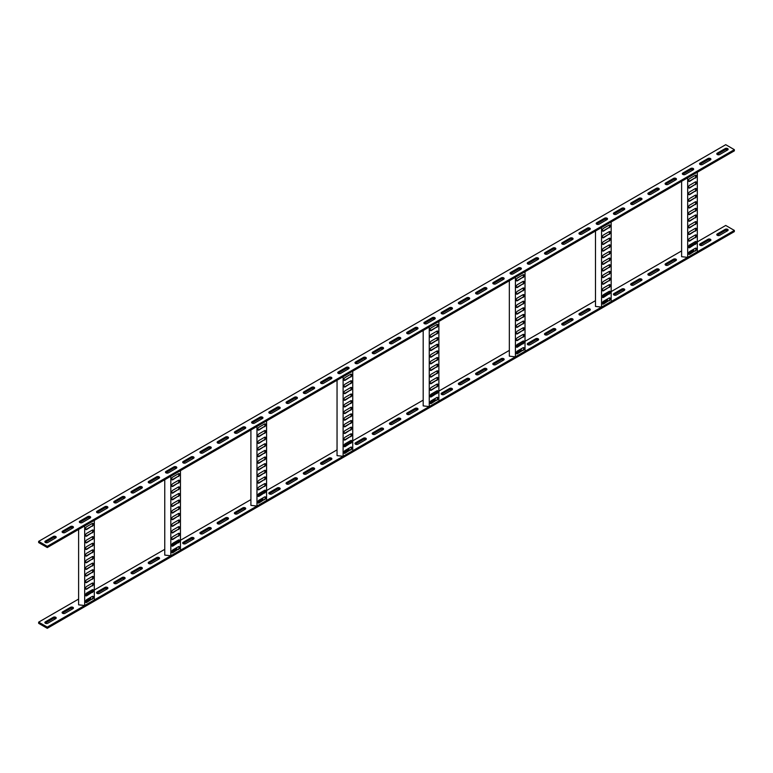 <?xml version="1.0" encoding="UTF-8"?>
<svg xmlns="http://www.w3.org/2000/svg" width="773" height="773" viewBox="0 0 773 773"><rect width="100%" height="100%" fill="white"/><g stroke="black" fill="none" stroke-linecap="round" stroke-linejoin="round"><path stroke-width="1.16" d="M696.763 252.133L687.69 257.37L687.69 177.79L697.314 172.244L697.314 251.814L696.763 252.133M688.733 181.269A1.71 0.986 120 0 0 689.4 181.114L694.917 177.935A1.71 0.986 120 0 0 695.98 176.592A1.71 0.986 120 0 0 695.922 175.191M688.733 187.907A1.71 0.986 120 0 0 689.4 187.752L694.917 184.563A1.71 0.986 120 0 0 695.98 183.22A1.71 0.986 120 0 0 695.922 181.829M688.733 194.535A1.71 0.986 120 0 0 689.4 194.381L694.917 191.202A1.71 0.986 120 0 0 695.98 189.849A1.71 0.986 120 0 0 695.922 188.457M688.733 201.164A1.71 0.986 120 0 0 689.4 201.009L694.917 197.83A1.71 0.986 120 0 0 695.98 196.487A1.71 0.986 120 0 0 695.922 195.086M688.733 207.792A1.71 0.986 120 0 0 689.4 207.647L694.917 204.459A1.71 0.986 120 0 0 695.98 203.115A1.71 0.986 120 0 0 695.922 201.724M688.733 214.43A1.71 0.986 120 0 0 689.4 214.276L694.917 211.087A1.71 0.986 120 0 0 695.98 209.744A1.71 0.986 120 0 0 695.922 208.352M688.733 221.059A1.71 0.986 120 0 0 689.4 220.904L694.917 217.725A1.71 0.986 120 0 0 695.98 216.382A1.71 0.986 120 0 0 695.922 214.981M688.733 227.687A1.71 0.986 120 0 0 689.4 227.533L694.917 224.354A1.71 0.986 120 0 0 695.98 223.011A1.71 0.986 120 0 0 695.922 221.619M688.733 234.325A1.71 0.986 120 0 0 689.4 234.171L694.917 230.982A1.71 0.986 120 0 0 695.98 229.639A1.71 0.986 120 0 0 695.922 228.248M688.733 240.954A1.71 0.986 120 0 0 689.4 240.799L694.917 237.62A1.71 0.986 120 0 0 695.98 236.267A1.71 0.986 120 0 0 695.922 234.876M688.733 247.582A1.71 0.986 120 0 0 689.4 247.428L694.917 244.249A1.71 0.986 120 0 0 695.98 242.906A1.71 0.986 120 0 0 695.922 241.505M688.733 254.22A1.71 0.986 120 0 0 689.4 254.066L694.917 250.877A1.71 0.986 120 0 0 695.98 249.534A1.71 0.986 120 0 0 695.922 248.143M695.256 244.452A1.71 0.986 120 0 0 696.376 242.944A1.71 0.986 120 0 0 696.115 241.582A1.71 0.986 120 0 0 695.256 241.659L689.748 244.848A1.71 0.986 120 0 0 688.627 246.345A1.71 0.986 120 0 0 688.888 247.718A1.71 0.986 120 0 0 689.748 247.631L694.917 244.249M695.256 231.185A1.71 0.986 120 0 0 696.376 229.678A1.71 0.986 120 0 0 696.115 228.315A1.71 0.986 120 0 0 695.256 228.402L689.748 231.581A1.71 0.986 120 0 0 688.627 233.088A1.71 0.986 120 0 0 688.888 234.451A1.71 0.986 120 0 0 689.748 234.364L694.917 230.982M695.256 217.918A1.71 0.986 120 0 0 696.376 216.421A1.71 0.986 120 0 0 696.115 215.049A1.71 0.986 120 0 0 695.256 215.136L689.748 218.324A1.71 0.986 120 0 0 688.627 219.822A1.71 0.986 120 0 0 688.888 221.184A1.71 0.986 120 0 0 689.748 221.107L694.917 217.725M695.256 204.661A1.71 0.986 120 0 0 696.376 203.154A1.71 0.986 120 0 0 696.115 201.792A1.71 0.986 120 0 0 695.256 201.869L689.748 205.058A1.71 0.986 120 0 0 688.627 206.555A1.71 0.986 120 0 0 688.888 207.927A1.71 0.986 120 0 0 689.748 207.84L694.917 204.459M695.256 191.395A1.71 0.986 120 0 0 696.376 189.897A1.71 0.986 120 0 0 696.115 188.525A1.71 0.986 120 0 0 695.256 188.612L689.748 191.791A1.71 0.986 120 0 0 688.627 193.298A1.71 0.986 120 0 0 688.888 194.661A1.71 0.986 120 0 0 689.748 194.583L694.917 191.202M695.256 178.138A1.71 0.986 120 0 0 696.376 176.631A1.71 0.986 120 0 0 696.115 175.268A1.71 0.986 120 0 0 695.256 175.345L689.748 178.534A1.71 0.986 120 0 0 688.627 180.032A1.71 0.986 120 0 0 688.888 181.404A1.71 0.986 120 0 0 689.748 181.317L694.917 177.935M695.256 184.766A1.71 0.986 120 0 0 696.376 183.259A1.71 0.986 120 0 0 696.115 181.897A1.71 0.986 120 0 0 695.256 181.984L689.748 185.162A1.71 0.986 120 0 0 688.627 186.67A1.71 0.986 120 0 0 688.888 188.032A1.71 0.986 120 0 0 689.748 187.945L694.917 184.563M695.256 198.023A1.71 0.986 120 0 0 696.376 196.526A1.71 0.986 120 0 0 696.115 195.154A1.71 0.986 120 0 0 695.256 195.24L689.748 198.429A1.71 0.986 120 0 0 688.627 199.927A1.71 0.986 120 0 0 688.888 201.299A1.71 0.986 120 0 0 689.748 201.212L694.917 197.83M695.256 211.29A1.71 0.986 120 0 0 696.376 209.783A1.71 0.986 120 0 0 696.115 208.42A1.71 0.986 120 0 0 695.256 208.507L689.748 211.686A1.71 0.986 120 0 0 688.627 213.193A1.71 0.986 120 0 0 688.888 214.556A1.71 0.986 120 0 0 689.748 214.469L694.917 211.087M695.256 224.557A1.71 0.986 120 0 0 696.376 223.049A1.71 0.986 120 0 0 696.115 221.687A1.71 0.986 120 0 0 695.256 221.764L689.748 224.953A1.71 0.986 120 0 0 688.627 226.45A1.71 0.986 120 0 0 688.888 227.822A1.71 0.986 120 0 0 689.748 227.735L694.917 224.354M695.256 237.813A1.71 0.986 120 0 0 696.376 236.316A1.71 0.986 120 0 0 696.115 234.944A1.71 0.986 120 0 0 695.256 235.031L689.748 238.21A1.71 0.986 120 0 0 688.627 239.717A1.71 0.986 120 0 0 688.888 241.079A1.71 0.986 120 0 0 689.748 241.002L694.917 237.62M695.256 251.08A1.71 0.986 120 0 0 696.376 249.573A1.71 0.986 120 0 0 696.115 248.21A1.71 0.986 120 0 0 695.256 248.297L689.748 251.476A1.71 0.986 120 0 0 688.627 252.984A1.71 0.986 120 0 0 688.888 254.346A1.71 0.986 120 0 0 689.748 254.259L694.917 250.877M696.009 249.428L695.652 248.143M695.652 243.524L695.652 241.514M695.652 236.896L695.652 234.876M695.652 230.267L695.652 228.248M695.652 223.629L695.652 221.619M695.652 217L695.652 214.981M695.652 210.372L695.652 208.352M695.652 203.743L695.652 201.724M695.652 197.105L695.652 195.096M695.652 190.477L695.652 188.457M695.652 183.848L695.652 181.829M695.652 177.21L695.652 175.2M681.622 181.297L681.622 256.694L687.69 257.37M47.781 542.472A1.71 0.986 180 0 1 45.365 542.472A1.71 0.986 180 0 1 44.873 541.776A1.71 0.986 180 0 1 45.365 541.071L53.298 536.501A1.71 0.986 180 0 1 55.154 536.288A1.71 0.986 180 0 1 56.207 537.196A1.71 0.986 180 0 1 55.704 537.892L47.781 542.472M65.009 532.52A1.71 0.986 180 0 1 62.594 532.52A1.71 0.986 180 0 1 62.101 531.824A1.71 0.986 180 0 1 62.594 531.128L70.527 526.548A1.71 0.986 180 0 1 72.382 526.336A1.71 0.986 180 0 1 73.435 527.254A1.71 0.986 180 0 1 72.933 527.949L65.009 532.52M82.238 522.577A1.71 0.986 180 0 1 79.832 522.577A1.71 0.986 180 0 1 79.329 521.881A1.71 0.986 180 0 1 79.832 521.186L87.755 516.606A1.71 0.986 180 0 1 89.61 516.393A1.71 0.986 180 0 1 90.663 517.301A1.71 0.986 180 0 1 90.161 517.997L82.238 522.577M99.466 512.625A1.71 0.986 180 0 1 97.06 512.625A1.71 0.986 180 0 1 96.557 511.929A1.71 0.986 180 0 1 97.06 511.233L104.983 506.663A1.71 0.986 180 0 1 106.838 506.441A1.71 0.986 180 0 1 107.891 507.359A1.71 0.986 180 0 1 107.389 508.054L99.466 512.625M116.694 502.682A1.71 0.986 180 0 1 114.288 502.682A1.71 0.986 180 0 1 113.786 501.986A1.71 0.986 180 0 1 114.288 501.291L122.211 496.71A1.71 0.986 180 0 1 124.067 496.498A1.71 0.986 180 0 1 125.12 497.406A1.71 0.986 180 0 1 124.617 498.102L116.694 502.682M133.922 492.73A1.71 0.986 180 0 1 131.516 492.73A1.71 0.986 180 0 1 131.014 492.034A1.71 0.986 180 0 1 131.516 491.338L139.44 486.768A1.71 0.986 180 0 1 141.295 486.555A1.71 0.986 180 0 1 142.348 487.463A1.71 0.986 180 0 1 141.855 488.159L133.922 492.73M151.15 482.787A1.71 0.986 180 0 1 148.745 482.787A1.71 0.986 180 0 1 148.242 482.091A1.71 0.986 180 0 1 148.745 481.395L156.668 476.815A1.71 0.986 180 0 1 158.523 476.603A1.71 0.986 180 0 1 159.576 477.511A1.71 0.986 180 0 1 159.083 478.207L151.15 482.787M168.379 472.834A1.71 0.986 180 0 1 165.973 472.834A1.71 0.986 180 0 1 165.47 472.139A1.71 0.986 180 0 1 165.973 471.443L173.896 466.873A1.71 0.986 180 0 1 175.751 466.66A1.71 0.986 180 0 1 176.804 467.568A1.71 0.986 180 0 1 176.312 468.264L168.379 472.834M185.617 462.892A1.71 0.986 180 0 1 183.201 462.892A1.71 0.986 180 0 1 182.699 462.196A1.71 0.986 180 0 1 183.201 461.5L191.124 456.92A1.71 0.986 180 0 1 192.979 456.708A1.71 0.986 180 0 1 194.033 457.616A1.71 0.986 180 0 1 193.54 458.321L185.617 462.892M202.845 452.949A1.71 0.986 180 0 1 200.429 452.949A1.71 0.986 180 0 1 199.927 452.253A1.71 0.986 180 0 1 200.429 451.548L208.352 446.978A1.71 0.986 180 0 1 210.217 446.765A1.71 0.986 180 0 1 211.261 447.673A1.71 0.986 180 0 1 210.768 448.369L202.845 452.949M220.073 442.997A1.71 0.986 180 0 1 217.657 442.997A1.71 0.986 180 0 1 217.155 442.301A1.71 0.986 180 0 1 217.657 441.605L225.581 437.025A1.71 0.986 180 0 1 227.446 436.813A1.71 0.986 180 0 1 228.499 437.731A1.71 0.986 180 0 1 227.996 438.426L220.073 442.997M237.301 433.054A1.71 0.986 180 0 1 234.886 433.054A1.71 0.986 180 0 1 234.383 432.358A1.71 0.986 180 0 1 234.886 431.663L242.809 427.083A1.71 0.986 180 0 1 244.674 426.87A1.71 0.986 180 0 1 245.727 427.778A1.71 0.986 180 0 1 245.225 428.474L237.301 433.054M254.53 423.102A1.71 0.986 180 0 1 252.114 423.102A1.71 0.986 180 0 1 251.611 422.406A1.71 0.986 180 0 1 252.114 421.71L260.037 417.14A1.71 0.986 180 0 1 261.902 416.927A1.71 0.986 180 0 1 262.955 417.835A1.71 0.986 180 0 1 262.453 418.531L254.53 423.102M271.758 413.159A1.71 0.986 180 0 1 269.342 413.159A1.71 0.986 180 0 1 268.84 412.463A1.71 0.986 180 0 1 269.342 411.767L277.265 407.187A1.71 0.986 180 0 1 279.13 406.975A1.71 0.986 180 0 1 280.184 407.883A1.71 0.986 180 0 1 279.681 408.579L271.758 413.159M288.986 403.206A1.71 0.986 180 0 1 286.57 403.206A1.71 0.986 180 0 1 286.078 402.511A1.71 0.986 180 0 1 286.57 401.815L294.494 397.245A1.71 0.986 180 0 1 296.359 397.032A1.71 0.986 180 0 1 297.412 397.94A1.71 0.986 180 0 1 296.909 398.636L288.986 403.206M306.214 393.264A1.71 0.986 180 0 1 303.799 393.264A1.71 0.986 180 0 1 303.306 392.568A1.71 0.986 180 0 1 303.799 391.872L311.732 387.292A1.71 0.986 180 0 1 313.587 387.08A1.71 0.986 180 0 1 314.64 387.988A1.71 0.986 180 0 1 314.138 388.684L306.214 393.264M323.443 383.321A1.71 0.986 180 0 1 321.027 383.321A1.71 0.986 180 0 1 320.534 382.616A1.71 0.986 180 0 1 321.027 381.92L328.96 377.35A1.71 0.986 180 0 1 330.815 377.137A1.71 0.986 180 0 1 331.868 378.045A1.71 0.986 180 0 1 331.366 378.741L323.443 383.321M340.671 373.369A1.71 0.986 180 0 1 338.255 373.369A1.71 0.986 180 0 1 337.762 372.673A1.71 0.986 180 0 1 338.255 371.977L346.188 367.397A1.71 0.986 180 0 1 348.043 367.185A1.71 0.986 180 0 1 349.096 368.093A1.71 0.986 180 0 1 348.594 368.798L340.671 373.369M357.899 363.426A1.71 0.986 180 0 1 355.483 363.426A1.71 0.986 180 0 1 354.991 362.73A1.71 0.986 180 0 1 355.483 362.035L363.416 357.455A1.71 0.986 180 0 1 365.271 357.242A1.71 0.986 180 0 1 366.325 358.15A1.71 0.986 180 0 1 365.822 358.846L357.899 363.426M375.127 353.474A1.71 0.986 180 0 1 372.721 353.474A1.71 0.986 180 0 1 372.219 352.778A1.71 0.986 180 0 1 372.721 352.082L380.645 347.512A1.71 0.986 180 0 1 382.5 347.29A1.71 0.986 180 0 1 383.553 348.208A1.71 0.986 180 0 1 383.05 348.903L375.127 353.474M392.355 343.531A1.71 0.986 180 0 1 389.95 343.531A1.71 0.986 180 0 1 389.447 342.835A1.71 0.986 180 0 1 389.95 342.139L397.873 337.559A1.71 0.986 180 0 1 399.728 337.347A1.71 0.986 180 0 1 400.781 338.255A1.71 0.986 180 0 1 400.279 338.951L392.355 343.531M409.584 333.578A1.71 0.986 180 0 1 407.178 333.578A1.71 0.986 180 0 1 406.675 332.883A1.71 0.986 180 0 1 407.178 332.187L415.101 327.617A1.71 0.986 180 0 1 416.956 327.404A1.71 0.986 180 0 1 418.009 328.312A1.71 0.986 180 0 1 417.517 329.008L409.584 333.578M426.812 323.636A1.71 0.986 180 0 1 424.406 323.636A1.71 0.986 180 0 1 423.904 322.94A1.71 0.986 180 0 1 424.406 322.244L432.329 317.664A1.71 0.986 180 0 1 434.184 317.452A1.71 0.986 180 0 1 435.238 318.36A1.71 0.986 180 0 1 434.745 319.056L426.812 323.636M444.04 313.683A1.71 0.986 180 0 1 441.634 313.683A1.71 0.986 180 0 1 441.132 312.988A1.71 0.986 180 0 1 441.634 312.292L449.557 307.722A1.71 0.986 180 0 1 451.413 307.509A1.71 0.986 180 0 1 452.466 308.417A1.71 0.986 180 0 1 451.973 309.113L444.04 313.683M461.268 303.741A1.71 0.986 180 0 1 458.862 303.741A1.71 0.986 180 0 1 458.36 303.045A1.71 0.986 180 0 1 458.862 302.349L466.786 297.769A1.71 0.986 180 0 1 468.641 297.557A1.71 0.986 180 0 1 469.694 298.465A1.71 0.986 180 0 1 469.201 299.161L461.268 303.741M478.506 293.798A1.71 0.986 180 0 1 476.091 293.798A1.71 0.986 180 0 1 475.588 293.093A1.71 0.986 180 0 1 476.091 292.397L484.014 287.827A1.71 0.986 180 0 1 485.869 287.614A1.71 0.986 180 0 1 486.922 288.522A1.71 0.986 180 0 1 486.43 289.218L478.506 293.798M495.735 283.846A1.71 0.986 180 0 1 493.319 283.846A1.71 0.986 180 0 1 492.816 283.15A1.71 0.986 180 0 1 493.319 282.454L501.242 277.874A1.71 0.986 180 0 1 503.107 277.662A1.71 0.986 180 0 1 504.16 278.58A1.71 0.986 180 0 1 503.658 279.275L495.735 283.846M512.963 273.903A1.71 0.986 180 0 1 510.547 273.903A1.71 0.986 180 0 1 510.045 273.207A1.71 0.986 180 0 1 510.547 272.511L518.47 267.931A1.71 0.986 180 0 1 520.335 267.719A1.71 0.986 180 0 1 521.389 268.627A1.71 0.986 180 0 1 520.886 269.323L512.963 273.903M530.191 263.951A1.71 0.986 180 0 1 527.775 263.951A1.71 0.986 180 0 1 527.273 263.255A1.71 0.986 180 0 1 527.775 262.559L535.699 257.989A1.71 0.986 180 0 1 537.564 257.767A1.71 0.986 180 0 1 538.617 258.684A1.71 0.986 180 0 1 538.114 259.38L530.191 263.951M547.419 254.008A1.71 0.986 180 0 1 545.004 254.008A1.71 0.986 180 0 1 544.501 253.312A1.71 0.986 180 0 1 545.004 252.616L552.927 248.036A1.71 0.986 180 0 1 554.792 247.824A1.71 0.986 180 0 1 555.845 248.732A1.71 0.986 180 0 1 555.343 249.428L547.419 254.008M564.648 244.055A1.71 0.986 180 0 1 562.232 244.055A1.71 0.986 180 0 1 561.739 243.36A1.71 0.986 180 0 1 562.232 242.664L570.155 238.094A1.71 0.986 180 0 1 572.02 237.881A1.71 0.986 180 0 1 573.073 238.789A1.71 0.986 180 0 1 572.571 239.485L564.648 244.055M581.876 234.113A1.71 0.986 180 0 1 579.46 234.113A1.71 0.986 180 0 1 578.967 233.417A1.71 0.986 180 0 1 579.46 232.721L587.383 228.141A1.71 0.986 180 0 1 589.248 227.929A1.71 0.986 180 0 1 590.301 228.837A1.71 0.986 180 0 1 589.799 229.533L581.876 234.113M599.104 224.16A1.71 0.986 180 0 1 596.688 224.16A1.71 0.986 180 0 1 596.196 223.465A1.71 0.986 180 0 1 596.688 222.769L604.621 218.199A1.71 0.986 180 0 1 606.476 217.986A1.71 0.986 180 0 1 607.53 218.894A1.71 0.986 180 0 1 607.027 219.59L599.104 224.16M616.332 214.218A1.71 0.986 180 0 1 613.917 214.218A1.71 0.986 180 0 1 613.424 213.522A1.71 0.986 180 0 1 613.917 212.826L621.85 208.246A1.71 0.986 180 0 1 623.705 208.034A1.71 0.986 180 0 1 624.758 208.942A1.71 0.986 180 0 1 624.255 209.638L616.332 214.218M633.56 204.275A1.71 0.986 180 0 1 631.145 204.275A1.71 0.986 180 0 1 630.652 203.579A1.71 0.986 180 0 1 631.145 202.874L639.078 198.303A1.71 0.986 180 0 1 640.933 198.091A1.71 0.986 180 0 1 641.986 198.999A1.71 0.986 180 0 1 641.484 199.695L633.56 204.275M650.789 194.323A1.71 0.986 180 0 1 648.383 194.323A1.71 0.986 180 0 1 647.88 193.627A1.71 0.986 180 0 1 648.383 192.931L656.306 188.351A1.71 0.986 180 0 1 658.161 188.139A1.71 0.986 180 0 1 659.214 189.056A1.71 0.986 180 0 1 658.712 189.752L650.789 194.323M668.017 184.38A1.71 0.986 180 0 1 665.611 184.38A1.71 0.986 180 0 1 665.109 183.684A1.71 0.986 180 0 1 665.611 182.988L673.534 178.408A1.71 0.986 180 0 1 675.389 178.196A1.71 0.986 180 0 1 676.443 179.104A1.71 0.986 180 0 1 675.94 179.8L668.017 184.38M685.245 174.427A1.71 0.986 180 0 1 682.839 174.427A1.71 0.986 180 0 1 682.337 173.732A1.71 0.986 180 0 1 682.839 173.036L690.762 168.466A1.71 0.986 180 0 1 692.618 168.253A1.71 0.986 180 0 1 693.671 169.161A1.71 0.986 180 0 1 693.168 169.857L685.245 174.427M702.473 164.485A1.71 0.986 180 0 1 700.067 164.485A1.71 0.986 180 0 1 699.565 163.789A1.71 0.986 180 0 1 700.067 163.093L707.991 158.513A1.71 0.986 180 0 1 709.846 158.301A1.71 0.986 180 0 1 710.899 159.209A1.71 0.986 180 0 1 710.406 159.905L702.473 164.485M719.702 154.532A1.71 0.986 180 0 1 717.296 154.532A1.71 0.986 180 0 1 716.793 153.837A1.71 0.986 180 0 1 717.296 153.141L725.219 148.571A1.71 0.986 180 0 1 727.074 148.358A1.71 0.986 180 0 1 728.127 149.266A1.71 0.986 180 0 1 727.635 149.962L719.702 154.532M734.35 149.662L725.731 144.686L38.65 541.371L47.269 546.347L734.35 149.662L734.35 150.851L47.269 547.545L38.65 542.569L38.65 541.371M717.141 154.436A1.71 0.986 180 0 1 717.296 154.339L725.219 149.759A1.71 0.986 180 0 1 727.78 149.865M699.913 164.388A1.71 0.986 180 0 1 700.067 164.282L707.991 159.711A1.71 0.986 180 0 1 710.551 159.808M682.685 174.331A1.71 0.986 180 0 1 682.839 174.234L690.762 169.654A1.71 0.986 180 0 1 693.323 169.751M665.456 184.274A1.71 0.986 180 0 1 665.611 184.177L673.534 179.607A1.71 0.986 180 0 1 676.095 179.703M648.228 194.226A1.71 0.986 180 0 1 648.383 194.129L656.306 189.549A1.71 0.986 180 0 1 658.867 189.646M631 204.169A1.71 0.986 180 0 1 631.145 204.072L639.078 199.492A1.71 0.986 180 0 1 641.638 199.598M613.772 214.121A1.71 0.986 180 0 1 613.917 214.015L621.85 209.444A1.71 0.986 180 0 1 624.41 209.541M596.543 224.064A1.71 0.986 180 0 1 596.688 223.967L604.621 219.387A1.71 0.986 180 0 1 607.182 219.493M579.315 234.016A1.71 0.986 180 0 1 579.46 233.91L587.383 229.339A1.71 0.986 180 0 1 589.954 229.436M562.087 243.959A1.71 0.986 180 0 1 562.232 243.862L570.155 239.282A1.71 0.986 180 0 1 572.725 239.388M544.859 253.902A1.71 0.986 180 0 1 545.004 253.805L552.927 249.235A1.71 0.986 180 0 1 555.497 249.331M527.63 263.854A1.71 0.986 180 0 1 527.775 263.757L535.699 259.177A1.71 0.986 180 0 1 538.269 259.274M510.393 273.797A1.71 0.986 180 0 1 510.547 273.7L518.47 269.13A1.71 0.986 180 0 1 521.031 269.226M493.164 283.749A1.71 0.986 180 0 1 493.319 283.652L501.242 279.072A1.71 0.986 180 0 1 503.803 279.169M475.936 293.692A1.71 0.986 180 0 1 476.091 293.595L484.014 289.015A1.71 0.986 180 0 1 486.575 289.121M458.708 303.644A1.71 0.986 180 0 1 458.862 303.538L466.786 298.967A1.71 0.986 180 0 1 469.346 299.064M441.48 313.587A1.71 0.986 180 0 1 441.634 313.49L449.557 308.91A1.71 0.986 180 0 1 452.118 309.016M424.251 323.539A1.71 0.986 180 0 1 424.406 323.433L432.329 318.863A1.71 0.986 180 0 1 434.89 318.959M407.023 333.482A1.71 0.986 180 0 1 407.178 333.385L415.101 328.805A1.71 0.986 180 0 1 417.662 328.902M389.795 343.425A1.71 0.986 180 0 1 389.95 343.328L397.873 338.758A1.71 0.986 180 0 1 400.433 338.854M372.567 353.377A1.71 0.986 180 0 1 372.721 353.28L380.645 348.7A1.71 0.986 180 0 1 383.205 348.797M355.338 363.32A1.71 0.986 180 0 1 355.483 363.223L363.416 358.653A1.71 0.986 180 0 1 365.977 358.749M338.11 373.272A1.71 0.986 180 0 1 338.255 373.166L346.188 368.595A1.71 0.986 180 0 1 348.749 368.692M320.882 383.215A1.71 0.986 180 0 1 321.027 383.118L328.96 378.538A1.71 0.986 180 0 1 331.52 378.644M303.654 393.167A1.71 0.986 180 0 1 303.799 393.061L311.732 388.49A1.71 0.986 180 0 1 314.292 388.587M286.425 403.11A1.71 0.986 180 0 1 286.57 403.013L294.494 398.433A1.71 0.986 180 0 1 297.064 398.539M269.197 413.062A1.71 0.986 180 0 1 269.342 412.956L277.265 408.386A1.71 0.986 180 0 1 279.836 408.482M251.969 423.005A1.71 0.986 180 0 1 252.114 422.908L260.037 418.328A1.71 0.986 180 0 1 262.607 418.425M234.731 432.948A1.71 0.986 180 0 1 234.886 432.851L242.809 428.281A1.71 0.986 180 0 1 245.37 428.377M217.503 442.9A1.71 0.986 180 0 1 217.657 442.803L225.581 438.223A1.71 0.986 180 0 1 228.141 438.32M200.275 452.843A1.71 0.986 180 0 1 200.429 452.746L208.352 448.166A1.71 0.986 180 0 1 210.913 448.272M183.046 462.795A1.71 0.986 180 0 1 183.201 462.689L191.124 458.118A1.71 0.986 180 0 1 193.685 458.215M165.818 472.738A1.71 0.986 180 0 1 165.973 472.641L173.896 468.061A1.71 0.986 180 0 1 176.457 468.167M148.59 482.69A1.71 0.986 180 0 1 148.745 482.584L156.668 478.014A1.71 0.986 180 0 1 159.228 478.11M131.362 492.633A1.71 0.986 180 0 1 131.516 492.536L139.44 487.956A1.71 0.986 180 0 1 142 488.063M114.133 502.585A1.71 0.986 180 0 1 114.288 502.479L122.211 497.909A1.71 0.986 180 0 1 124.772 498.005M96.905 512.528A1.71 0.986 180 0 1 97.06 512.431L104.983 507.851A1.71 0.986 180 0 1 107.544 507.948M79.677 522.471A1.71 0.986 180 0 1 79.832 522.374L87.755 517.804A1.71 0.986 180 0 1 90.315 517.9M62.449 532.423A1.71 0.986 180 0 1 62.594 532.326L70.527 527.746A1.71 0.986 180 0 1 73.087 527.843M45.221 542.366A1.71 0.986 180 0 1 45.365 542.269L53.298 537.689A1.71 0.986 180 0 1 55.859 537.795M47.269 547.545L47.269 546.347M610.622 301.866L601.549 307.103L601.549 227.533L611.172 221.977L611.172 301.547L610.622 301.866M602.592 231.001A1.71 0.986 120 0 0 603.259 230.856L608.766 227.668A1.71 0.986 120 0 0 609.829 226.325A1.71 0.986 120 0 0 609.781 224.933M602.592 237.64A1.71 0.986 120 0 0 603.259 237.485L608.766 234.296A1.71 0.986 120 0 0 609.829 232.953A1.71 0.986 120 0 0 609.781 231.562M602.592 244.268A1.71 0.986 120 0 0 603.259 244.113L608.766 240.934A1.71 0.986 120 0 0 609.829 239.591A1.71 0.986 120 0 0 609.781 238.19M602.592 250.896A1.71 0.986 120 0 0 603.259 250.742L608.766 247.563A1.71 0.986 120 0 0 609.829 246.22A1.71 0.986 120 0 0 609.781 244.819M602.592 257.535A1.71 0.986 120 0 0 603.259 257.38L608.766 254.191A1.71 0.986 120 0 0 609.829 252.848A1.71 0.986 120 0 0 609.781 251.457M602.592 264.163A1.71 0.986 120 0 0 603.259 264.008L608.766 260.83A1.71 0.986 120 0 0 609.829 259.477A1.71 0.986 120 0 0 609.781 258.085M602.592 270.792A1.71 0.986 120 0 0 603.259 270.637L608.766 267.458A1.71 0.986 120 0 0 609.829 266.115A1.71 0.986 120 0 0 609.781 264.714M602.592 277.43A1.71 0.986 120 0 0 603.259 277.275L608.766 274.086A1.71 0.986 120 0 0 609.829 272.743A1.71 0.986 120 0 0 609.781 271.352M602.592 284.058A1.71 0.986 120 0 0 603.259 283.904L608.766 280.725A1.71 0.986 120 0 0 609.829 279.372A1.71 0.986 120 0 0 609.781 277.98M602.592 290.687A1.71 0.986 120 0 0 603.259 290.532L608.766 287.353A1.71 0.986 120 0 0 609.829 286.01A1.71 0.986 120 0 0 609.781 284.609M602.592 297.315A1.71 0.986 120 0 0 603.259 297.17L608.766 293.982A1.71 0.986 120 0 0 609.829 292.638A1.71 0.986 120 0 0 609.781 291.247M602.592 303.953A1.71 0.986 120 0 0 603.259 303.799L608.766 300.61A1.71 0.986 120 0 0 609.829 299.267A1.71 0.986 120 0 0 609.781 297.876M609.114 294.184A1.71 0.986 120 0 0 610.226 292.677A1.71 0.986 120 0 0 609.965 291.315A1.71 0.986 120 0 0 609.114 291.402L603.597 294.581A1.71 0.986 120 0 0 602.486 296.078A1.71 0.986 120 0 0 602.747 297.45A1.71 0.986 120 0 0 603.597 297.363L608.766 293.982M609.114 280.918A1.71 0.986 120 0 0 610.226 279.42A1.71 0.986 120 0 0 609.965 278.048A1.71 0.986 120 0 0 609.114 278.135L603.597 281.314A1.71 0.986 120 0 0 602.486 282.821A1.71 0.986 120 0 0 602.747 284.184A1.71 0.986 120 0 0 603.597 284.106L608.766 280.725M609.114 267.661A1.71 0.986 120 0 0 610.226 266.154A1.71 0.986 120 0 0 609.965 264.791A1.71 0.986 120 0 0 609.114 264.868L603.597 268.057A1.71 0.986 120 0 0 602.486 269.555A1.71 0.986 120 0 0 602.747 270.927A1.71 0.986 120 0 0 603.597 270.84L608.766 267.458M609.114 254.394A1.71 0.986 120 0 0 610.226 252.887A1.71 0.986 120 0 0 609.965 251.525A1.71 0.986 120 0 0 609.114 251.611L603.597 254.79A1.71 0.986 120 0 0 602.486 256.298A1.71 0.986 120 0 0 602.747 257.66A1.71 0.986 120 0 0 603.597 257.573L608.766 254.191M609.114 241.128A1.71 0.986 120 0 0 610.226 239.63A1.71 0.986 120 0 0 609.965 238.258A1.71 0.986 120 0 0 609.114 238.345L603.597 241.524A1.71 0.986 120 0 0 602.486 243.031A1.71 0.986 120 0 0 602.747 244.394A1.71 0.986 120 0 0 603.597 244.316L608.766 240.934M609.114 227.871A1.71 0.986 120 0 0 610.226 226.363A1.71 0.986 120 0 0 609.965 225.001A1.71 0.986 120 0 0 609.114 225.078L603.597 228.267A1.71 0.986 120 0 0 602.486 229.765A1.71 0.986 120 0 0 602.747 231.137A1.71 0.986 120 0 0 603.597 231.05L608.766 227.668M609.114 234.499A1.71 0.986 120 0 0 610.226 232.992A1.71 0.986 120 0 0 609.965 231.629A1.71 0.986 120 0 0 609.114 231.716L603.597 234.895A1.71 0.986 120 0 0 602.486 236.403A1.71 0.986 120 0 0 602.747 237.765A1.71 0.986 120 0 0 603.597 237.678L608.766 234.296M609.114 247.766A1.71 0.986 120 0 0 610.226 246.258A1.71 0.986 120 0 0 609.965 244.896A1.71 0.986 120 0 0 609.114 244.973L603.597 248.162A1.71 0.986 120 0 0 602.486 249.66A1.71 0.986 120 0 0 602.747 251.032A1.71 0.986 120 0 0 603.597 250.945L608.766 247.563M609.114 261.023A1.71 0.986 120 0 0 610.226 259.525A1.71 0.986 120 0 0 609.965 258.153A1.71 0.986 120 0 0 609.114 258.24L603.597 261.419A1.71 0.986 120 0 0 602.486 262.926A1.71 0.986 120 0 0 602.747 264.289A1.71 0.986 120 0 0 603.597 264.211L608.766 260.83M609.114 274.289A1.71 0.986 120 0 0 610.226 272.782A1.71 0.986 120 0 0 609.965 271.42A1.71 0.986 120 0 0 609.114 271.507L603.597 274.686A1.71 0.986 120 0 0 602.486 276.193A1.71 0.986 120 0 0 602.747 277.555A1.71 0.986 120 0 0 603.597 277.468L608.766 274.086M609.114 287.546A1.71 0.986 120 0 0 610.226 286.049A1.71 0.986 120 0 0 609.965 284.677A1.71 0.986 120 0 0 609.114 284.764L603.597 287.952A1.71 0.986 120 0 0 602.486 289.45A1.71 0.986 120 0 0 602.747 290.822A1.71 0.986 120 0 0 603.597 290.735L608.766 287.353M609.114 300.813A1.71 0.986 120 0 0 610.226 299.315A1.71 0.986 120 0 0 609.965 297.943A1.71 0.986 120 0 0 609.114 298.03L603.597 301.209A1.71 0.986 120 0 0 602.486 302.716A1.71 0.986 120 0 0 602.747 304.079A1.71 0.986 120 0 0 603.597 303.992L608.766 300.61M609.868 299.161L609.51 297.876M609.51 293.267L609.51 291.247M609.51 286.628L609.51 284.619M609.51 280L609.51 277.98M609.51 273.371L609.51 271.352M609.51 266.733L609.51 264.724M609.51 260.105L609.51 258.085M609.51 253.476L609.51 251.457M609.51 246.838L609.51 244.828M609.51 240.21L609.51 238.19M609.51 233.581L609.51 231.562M609.51 226.953L609.51 224.933M595.481 231.03L595.481 306.427L601.549 307.103M524.471 351.599L515.407 356.836L515.407 277.265L525.022 271.709L525.022 351.29L524.471 351.599M516.451 280.744A1.71 0.986 120 0 0 517.108 280.589L522.625 277.401A1.71 0.986 120 0 0 523.688 276.058A1.71 0.986 120 0 0 523.63 274.666M516.451 287.372A1.71 0.986 120 0 0 517.108 287.218L522.625 284.039A1.71 0.986 120 0 0 523.688 282.686A1.71 0.986 120 0 0 523.63 281.295M516.451 294.001A1.71 0.986 120 0 0 517.108 293.846L522.625 290.667A1.71 0.986 120 0 0 523.688 289.324A1.71 0.986 120 0 0 523.63 287.923M516.451 300.639A1.71 0.986 120 0 0 517.108 300.484L522.625 297.296A1.71 0.986 120 0 0 523.688 295.953A1.71 0.986 120 0 0 523.63 294.561M516.451 307.268A1.71 0.986 120 0 0 517.108 307.113L522.625 303.934A1.71 0.986 120 0 0 523.688 302.581A1.71 0.986 120 0 0 523.63 301.19M516.451 313.896A1.71 0.986 120 0 0 517.108 313.741L522.625 310.562A1.71 0.986 120 0 0 523.688 309.219A1.71 0.986 120 0 0 523.63 307.818M516.451 320.524A1.71 0.986 120 0 0 517.108 320.38L522.625 317.191A1.71 0.986 120 0 0 523.688 315.848A1.71 0.986 120 0 0 523.63 314.456M516.451 327.163A1.71 0.986 120 0 0 517.108 327.008L522.625 323.819A1.71 0.986 120 0 0 523.688 322.476A1.71 0.986 120 0 0 523.63 321.085M516.451 333.791A1.71 0.986 120 0 0 517.108 333.636L522.625 330.458A1.71 0.986 120 0 0 523.688 329.114A1.71 0.986 120 0 0 523.63 327.713M516.451 340.42A1.71 0.986 120 0 0 517.108 340.265L522.625 337.086A1.71 0.986 120 0 0 523.688 335.743A1.71 0.986 120 0 0 523.63 334.351M516.451 347.058A1.71 0.986 120 0 0 517.108 346.903L522.625 343.714A1.71 0.986 120 0 0 523.688 342.371A1.71 0.986 120 0 0 523.63 340.98M516.451 353.686A1.71 0.986 120 0 0 517.108 353.532L522.625 350.353A1.71 0.986 120 0 0 523.688 349.01A1.71 0.986 120 0 0 523.63 347.608M522.973 343.917A1.71 0.986 120 0 0 524.084 342.41A1.71 0.986 120 0 0 523.823 341.048A1.71 0.986 120 0 0 522.973 341.135L517.456 344.314A1.71 0.986 120 0 0 516.345 345.821A1.71 0.986 120 0 0 516.606 347.183A1.71 0.986 120 0 0 517.456 347.096L522.625 343.714M522.973 330.651A1.71 0.986 120 0 0 524.084 329.153A1.71 0.986 120 0 0 523.823 327.781A1.71 0.986 120 0 0 522.973 327.868L517.456 331.057A1.71 0.986 120 0 0 516.345 332.554A1.71 0.986 120 0 0 516.606 333.926A1.71 0.986 120 0 0 517.456 333.839L522.625 330.458M522.973 317.394A1.71 0.986 120 0 0 524.084 315.886A1.71 0.986 120 0 0 523.823 314.524A1.71 0.986 120 0 0 522.973 314.601L517.456 317.79A1.71 0.986 120 0 0 516.345 319.288A1.71 0.986 120 0 0 516.606 320.66A1.71 0.986 120 0 0 517.456 320.573L522.625 317.191M522.973 304.127A1.71 0.986 120 0 0 524.084 302.63A1.71 0.986 120 0 0 523.823 301.257A1.71 0.986 120 0 0 522.973 301.344L517.456 304.523A1.71 0.986 120 0 0 516.345 306.031A1.71 0.986 120 0 0 516.606 307.393A1.71 0.986 120 0 0 517.456 307.316L522.625 303.934M522.973 290.87A1.71 0.986 120 0 0 524.084 289.363A1.71 0.986 120 0 0 523.823 288A1.71 0.986 120 0 0 522.973 288.078L517.456 291.266A1.71 0.986 120 0 0 516.345 292.764A1.71 0.986 120 0 0 516.606 294.136A1.71 0.986 120 0 0 517.456 294.049L522.625 290.667M522.973 277.604A1.71 0.986 120 0 0 524.084 276.096A1.71 0.986 120 0 0 523.823 274.734A1.71 0.986 120 0 0 522.973 274.821L517.456 278A1.71 0.986 120 0 0 516.345 279.507A1.71 0.986 120 0 0 516.606 280.87A1.71 0.986 120 0 0 517.456 280.783L522.625 277.401M522.973 284.232A1.71 0.986 120 0 0 524.084 282.734A1.71 0.986 120 0 0 523.823 281.362A1.71 0.986 120 0 0 522.973 281.449L517.456 284.628A1.71 0.986 120 0 0 516.345 286.136A1.71 0.986 120 0 0 516.606 287.498A1.71 0.986 120 0 0 517.456 287.421L522.625 284.039M522.973 297.499A1.71 0.986 120 0 0 524.084 295.991A1.71 0.986 120 0 0 523.823 294.629A1.71 0.986 120 0 0 522.973 294.716L517.456 297.895A1.71 0.986 120 0 0 516.345 299.402A1.71 0.986 120 0 0 516.606 300.765A1.71 0.986 120 0 0 517.456 300.678L522.625 297.296M522.973 310.756A1.71 0.986 120 0 0 524.084 309.258A1.71 0.986 120 0 0 523.823 307.886A1.71 0.986 120 0 0 522.973 307.973L517.456 311.161A1.71 0.986 120 0 0 516.345 312.659A1.71 0.986 120 0 0 516.606 314.031A1.71 0.986 120 0 0 517.456 313.944L522.625 310.562M522.973 324.022A1.71 0.986 120 0 0 524.084 322.525A1.71 0.986 120 0 0 523.823 321.153A1.71 0.986 120 0 0 522.973 321.239L517.456 324.418A1.71 0.986 120 0 0 516.345 325.926A1.71 0.986 120 0 0 516.606 327.288A1.71 0.986 120 0 0 517.456 327.201L522.625 323.819M522.973 337.289A1.71 0.986 120 0 0 524.084 335.782A1.71 0.986 120 0 0 523.823 334.419A1.71 0.986 120 0 0 522.973 334.496L517.456 337.685A1.71 0.986 120 0 0 516.345 339.183A1.71 0.986 120 0 0 516.606 340.555A1.71 0.986 120 0 0 517.456 340.468L522.625 337.086M522.973 350.546A1.71 0.986 120 0 0 524.084 349.048A1.71 0.986 120 0 0 523.823 347.676A1.71 0.986 120 0 0 522.973 347.763L517.456 350.942A1.71 0.986 120 0 0 516.345 352.449A1.71 0.986 120 0 0 516.606 353.812A1.71 0.986 120 0 0 517.456 353.734L522.625 350.353M523.727 348.903L523.369 347.608M523.369 342.999L523.369 340.98M523.369 336.361L523.369 334.351M523.369 329.733L523.369 327.713M523.369 323.104L523.369 321.085M523.369 316.476L523.369 314.456M523.369 309.838L523.369 307.828M523.369 303.209L523.369 301.19M523.369 296.581L523.369 294.561M523.369 289.943L523.369 287.933M523.369 283.314L523.369 281.295M523.369 276.686L523.369 274.666M509.339 280.763L509.339 356.16L515.407 356.836M438.33 401.342L429.257 406.579L429.257 326.998L438.88 321.442L438.88 401.023L438.33 401.342M430.31 330.477A1.71 0.986 120 0 0 430.967 330.322L436.484 327.143A1.71 0.986 120 0 0 437.547 325.791A1.71 0.986 120 0 0 437.489 324.399M430.31 337.105A1.71 0.986 120 0 0 430.967 336.951L436.484 333.772A1.71 0.986 120 0 0 437.547 332.429A1.71 0.986 120 0 0 437.489 331.028M430.31 343.734A1.71 0.986 120 0 0 430.967 343.589L436.484 340.4A1.71 0.986 120 0 0 437.547 339.057A1.71 0.986 120 0 0 437.489 337.666M430.31 350.372A1.71 0.986 120 0 0 430.967 350.217L436.484 347.029A1.71 0.986 120 0 0 437.547 345.686A1.71 0.986 120 0 0 437.489 344.294M430.31 357A1.71 0.986 120 0 0 430.967 356.846L436.484 353.667A1.71 0.986 120 0 0 437.547 352.324A1.71 0.986 120 0 0 437.489 350.923M430.31 363.629A1.71 0.986 120 0 0 430.967 363.474L436.484 360.295A1.71 0.986 120 0 0 437.547 358.952A1.71 0.986 120 0 0 437.489 357.561M430.31 370.267A1.71 0.986 120 0 0 430.967 370.112L436.484 366.924A1.71 0.986 120 0 0 437.547 365.581A1.71 0.986 120 0 0 437.489 364.189M430.31 376.895A1.71 0.986 120 0 0 430.967 376.741L436.484 373.562A1.71 0.986 120 0 0 437.547 372.209A1.71 0.986 120 0 0 437.489 370.818M430.31 383.524A1.71 0.986 120 0 0 430.967 383.369L436.484 380.19A1.71 0.986 120 0 0 437.547 378.847A1.71 0.986 120 0 0 437.489 377.446M430.31 390.162A1.71 0.986 120 0 0 430.967 390.007L436.484 386.819A1.71 0.986 120 0 0 437.547 385.476A1.71 0.986 120 0 0 437.489 384.084M430.31 396.791A1.71 0.986 120 0 0 430.967 396.636L436.484 393.457A1.71 0.986 120 0 0 437.547 392.104A1.71 0.986 120 0 0 437.489 390.713M430.31 403.419A1.71 0.986 120 0 0 430.967 403.264L436.484 400.085A1.71 0.986 120 0 0 437.547 398.742A1.71 0.986 120 0 0 437.489 397.341M436.822 393.65A1.71 0.986 120 0 0 437.943 392.153A1.71 0.986 120 0 0 437.682 390.78A1.71 0.986 120 0 0 436.822 390.867L431.315 394.046A1.71 0.986 120 0 0 430.203 395.554A1.71 0.986 120 0 0 430.464 396.916A1.71 0.986 120 0 0 431.315 396.839L436.484 393.457M436.822 380.393A1.71 0.986 120 0 0 437.943 378.886A1.71 0.986 120 0 0 437.682 377.524A1.71 0.986 120 0 0 436.822 377.601L431.315 380.789A1.71 0.986 120 0 0 430.203 382.287A1.71 0.986 120 0 0 430.464 383.659A1.71 0.986 120 0 0 431.315 383.572L436.484 380.19M436.822 367.127A1.71 0.986 120 0 0 437.943 365.619A1.71 0.986 120 0 0 437.682 364.257A1.71 0.986 120 0 0 436.822 364.344L431.315 367.523A1.71 0.986 120 0 0 430.203 369.03A1.71 0.986 120 0 0 430.464 370.393A1.71 0.986 120 0 0 431.315 370.306L436.484 366.924M436.822 353.86A1.71 0.986 120 0 0 437.943 352.362A1.71 0.986 120 0 0 437.682 350.99A1.71 0.986 120 0 0 436.822 351.077L431.315 354.266A1.71 0.986 120 0 0 430.203 355.764A1.71 0.986 120 0 0 430.464 357.136A1.71 0.986 120 0 0 431.315 357.049L436.484 353.667M436.822 340.603A1.71 0.986 120 0 0 437.943 339.096A1.71 0.986 120 0 0 437.682 337.733A1.71 0.986 120 0 0 436.822 337.811L431.315 340.999A1.71 0.986 120 0 0 430.203 342.497A1.71 0.986 120 0 0 430.464 343.869A1.71 0.986 120 0 0 431.315 343.782L436.484 340.4M436.822 327.337A1.71 0.986 120 0 0 437.943 325.839A1.71 0.986 120 0 0 437.682 324.467A1.71 0.986 120 0 0 436.822 324.554L431.315 327.733A1.71 0.986 120 0 0 430.203 329.24A1.71 0.986 120 0 0 430.464 330.602A1.71 0.986 120 0 0 431.315 330.525L436.484 327.143M436.822 333.965A1.71 0.986 120 0 0 437.943 332.467A1.71 0.986 120 0 0 437.682 331.095A1.71 0.986 120 0 0 436.822 331.182L431.315 334.371A1.71 0.986 120 0 0 430.203 335.869A1.71 0.986 120 0 0 430.464 337.241A1.71 0.986 120 0 0 431.315 337.154L436.484 333.772M436.822 347.232A1.71 0.986 120 0 0 437.943 345.724A1.71 0.986 120 0 0 437.682 344.362A1.71 0.986 120 0 0 436.822 344.449L431.315 347.628A1.71 0.986 120 0 0 430.203 349.135A1.71 0.986 120 0 0 430.464 350.498A1.71 0.986 120 0 0 431.315 350.411L436.484 347.029M436.822 360.498A1.71 0.986 120 0 0 437.943 358.991A1.71 0.986 120 0 0 437.682 357.628A1.71 0.986 120 0 0 436.822 357.706L431.315 360.894A1.71 0.986 120 0 0 430.203 362.392A1.71 0.986 120 0 0 430.464 363.764A1.71 0.986 120 0 0 431.315 363.677L436.484 360.295M436.822 373.755A1.71 0.986 120 0 0 437.943 372.257A1.71 0.986 120 0 0 437.682 370.885A1.71 0.986 120 0 0 436.822 370.972L431.315 374.151A1.71 0.986 120 0 0 430.203 375.659A1.71 0.986 120 0 0 430.464 377.021A1.71 0.986 120 0 0 431.315 376.944L436.484 373.562M436.822 387.022A1.71 0.986 120 0 0 437.943 385.514A1.71 0.986 120 0 0 437.682 384.152A1.71 0.986 120 0 0 436.822 384.239L431.315 387.418A1.71 0.986 120 0 0 430.203 388.925A1.71 0.986 120 0 0 430.464 390.288A1.71 0.986 120 0 0 431.315 390.201L436.484 386.819M436.822 400.279A1.71 0.986 120 0 0 437.943 398.781A1.71 0.986 120 0 0 437.682 397.409A1.71 0.986 120 0 0 436.822 397.496L431.315 400.685A1.71 0.986 120 0 0 430.203 402.182A1.71 0.986 120 0 0 430.464 403.554A1.71 0.986 120 0 0 431.315 403.467L436.484 400.085M437.576 398.636L437.218 397.351M437.218 392.732L437.218 390.713M437.218 386.104L437.218 384.084M437.218 379.466L437.218 377.456M437.218 372.837L437.218 370.818M437.218 366.209L437.218 364.189M437.218 359.571L437.218 357.561M437.218 352.942L437.218 350.923M437.218 346.314L437.218 344.294M437.218 339.685L437.218 337.666M437.218 333.047L437.218 331.037M437.218 326.419L437.218 324.399M423.189 330.496L423.189 405.893L429.257 406.579M352.188 451.074L343.115 456.312L343.115 376.731L352.739 371.175L352.739 450.756L352.188 451.074M344.159 380.21A1.71 0.986 120 0 0 344.826 380.055L350.333 376.876A1.71 0.986 120 0 0 351.396 375.533A1.71 0.986 120 0 0 351.348 374.132M344.159 386.838A1.71 0.986 120 0 0 344.826 386.684L350.333 383.505A1.71 0.986 120 0 0 351.396 382.162A1.71 0.986 120 0 0 351.348 380.77M344.159 393.476A1.71 0.986 120 0 0 344.826 393.322L350.333 390.133A1.71 0.986 120 0 0 351.396 388.79A1.71 0.986 120 0 0 351.348 387.399M344.159 400.105A1.71 0.986 120 0 0 344.826 399.95L350.333 396.771A1.71 0.986 120 0 0 351.396 395.418A1.71 0.986 120 0 0 351.348 394.027M344.159 406.733A1.71 0.986 120 0 0 344.826 406.579L350.333 403.4A1.71 0.986 120 0 0 351.396 402.057A1.71 0.986 120 0 0 351.348 400.656M344.159 413.371A1.71 0.986 120 0 0 344.826 413.217L350.333 410.028A1.71 0.986 120 0 0 351.396 408.685A1.71 0.986 120 0 0 351.348 407.294M344.159 420A1.71 0.986 120 0 0 344.826 419.845L350.333 416.666A1.71 0.986 120 0 0 351.396 415.314A1.71 0.986 120 0 0 351.348 413.922M344.159 426.628A1.71 0.986 120 0 0 344.826 426.474L350.333 423.295A1.71 0.986 120 0 0 351.396 421.952A1.71 0.986 120 0 0 351.348 420.551M344.159 433.257A1.71 0.986 120 0 0 344.826 433.112L350.333 429.923A1.71 0.986 120 0 0 351.396 428.58A1.71 0.986 120 0 0 351.348 427.189M344.159 439.895A1.71 0.986 120 0 0 344.826 439.74L350.333 436.552A1.71 0.986 120 0 0 351.396 435.209A1.71 0.986 120 0 0 351.348 433.817M344.159 446.523A1.71 0.986 120 0 0 344.826 446.369L350.333 443.19A1.71 0.986 120 0 0 351.396 441.847A1.71 0.986 120 0 0 351.348 440.446M344.159 453.152A1.71 0.986 120 0 0 344.826 453.007L350.333 449.818A1.71 0.986 120 0 0 351.396 448.475A1.71 0.986 120 0 0 351.348 447.084M350.681 443.383A1.71 0.986 120 0 0 351.792 441.885A1.71 0.986 120 0 0 351.531 440.513A1.71 0.986 120 0 0 350.681 440.6L345.173 443.789A1.71 0.986 120 0 0 344.053 445.287A1.71 0.986 120 0 0 344.314 446.659A1.71 0.986 120 0 0 345.173 446.572L350.333 443.19M350.681 430.126A1.71 0.986 120 0 0 351.792 428.619A1.71 0.986 120 0 0 351.531 427.256A1.71 0.986 120 0 0 350.681 427.343L345.173 430.522A1.71 0.986 120 0 0 344.053 432.02A1.71 0.986 120 0 0 344.314 433.392A1.71 0.986 120 0 0 345.173 433.305L350.333 429.923M350.681 416.86A1.71 0.986 120 0 0 351.792 415.362A1.71 0.986 120 0 0 351.531 413.99A1.71 0.986 120 0 0 350.681 414.077L345.173 417.256A1.71 0.986 120 0 0 344.053 418.763A1.71 0.986 120 0 0 344.314 420.126A1.71 0.986 120 0 0 345.173 420.048L350.333 416.666M350.681 403.603A1.71 0.986 120 0 0 351.792 402.095A1.71 0.986 120 0 0 351.531 400.733A1.71 0.986 120 0 0 350.681 400.81L345.173 403.999A1.71 0.986 120 0 0 344.053 405.496A1.71 0.986 120 0 0 344.314 406.869A1.71 0.986 120 0 0 345.173 406.782L350.333 403.4M350.681 390.336A1.71 0.986 120 0 0 351.792 388.829A1.71 0.986 120 0 0 351.531 387.466A1.71 0.986 120 0 0 350.681 387.553L345.173 390.732A1.71 0.986 120 0 0 344.053 392.24A1.71 0.986 120 0 0 344.314 393.602A1.71 0.986 120 0 0 345.173 393.515L350.333 390.133M350.681 377.069A1.71 0.986 120 0 0 351.792 375.572A1.71 0.986 120 0 0 351.531 374.2A1.71 0.986 120 0 0 350.681 374.287L345.173 377.475A1.71 0.986 120 0 0 344.053 378.973A1.71 0.986 120 0 0 344.314 380.335A1.71 0.986 120 0 0 345.173 380.258L350.333 376.876M350.681 383.708A1.71 0.986 120 0 0 351.792 382.2A1.71 0.986 120 0 0 351.531 380.838A1.71 0.986 120 0 0 350.681 380.915L345.173 384.104A1.71 0.986 120 0 0 344.053 385.601A1.71 0.986 120 0 0 344.314 386.973A1.71 0.986 120 0 0 345.173 386.887L350.333 383.505M350.681 396.964A1.71 0.986 120 0 0 351.792 395.467A1.71 0.986 120 0 0 351.531 394.095A1.71 0.986 120 0 0 350.681 394.182L345.173 397.361A1.71 0.986 120 0 0 344.053 398.868A1.71 0.986 120 0 0 344.314 400.23A1.71 0.986 120 0 0 345.173 400.153L350.333 396.771M350.681 410.231A1.71 0.986 120 0 0 351.792 408.724A1.71 0.986 120 0 0 351.531 407.361A1.71 0.986 120 0 0 350.681 407.448L345.173 410.627A1.71 0.986 120 0 0 344.053 412.135A1.71 0.986 120 0 0 344.314 413.497A1.71 0.986 120 0 0 345.173 413.41L350.333 410.028M350.681 423.488A1.71 0.986 120 0 0 351.792 421.99A1.71 0.986 120 0 0 351.531 420.618A1.71 0.986 120 0 0 350.681 420.705L345.173 423.894A1.71 0.986 120 0 0 344.053 425.392A1.71 0.986 120 0 0 344.314 426.764A1.71 0.986 120 0 0 345.173 426.677L350.333 423.295M350.681 436.755A1.71 0.986 120 0 0 351.792 435.257A1.71 0.986 120 0 0 351.531 433.885A1.71 0.986 120 0 0 350.681 433.972L345.173 437.151A1.71 0.986 120 0 0 344.053 438.658A1.71 0.986 120 0 0 344.314 440.021A1.71 0.986 120 0 0 345.173 439.934L350.333 436.552M350.681 450.021A1.71 0.986 120 0 0 351.792 448.514A1.71 0.986 120 0 0 351.531 447.152A1.71 0.986 120 0 0 350.681 447.229L345.173 450.417A1.71 0.986 120 0 0 344.053 451.915A1.71 0.986 120 0 0 344.314 453.287A1.71 0.986 120 0 0 345.173 453.2L350.333 449.818M351.435 448.369L351.077 447.084M351.077 442.465L351.077 440.446M351.077 435.837L351.077 433.817M351.077 429.208L351.077 427.189M351.077 422.57L351.077 420.56M351.077 415.942L351.077 413.922M351.077 409.313L351.077 407.294M351.077 402.675L351.077 400.665M351.077 396.047L351.077 394.027M351.077 389.418L351.077 387.399M351.077 382.78L351.077 380.77M351.077 376.151L351.077 374.132M337.047 380.239L337.047 455.626L343.115 456.312M266.038 500.807L256.974 506.044L256.974 426.464L266.588 420.918L266.588 500.489L266.038 500.807M258.018 429.943A1.71 0.986 120 0 0 258.684 429.788L264.192 426.609A1.71 0.986 120 0 0 265.255 425.266A1.71 0.986 120 0 0 265.197 423.865M258.018 436.581A1.71 0.986 120 0 0 258.684 436.426L264.192 433.238A1.71 0.986 120 0 0 265.255 431.894A1.71 0.986 120 0 0 265.197 430.503M258.018 443.209A1.71 0.986 120 0 0 258.684 443.055L264.192 439.876A1.71 0.986 120 0 0 265.255 438.523A1.71 0.986 120 0 0 265.197 437.132M258.018 449.838A1.71 0.986 120 0 0 258.684 449.683L264.192 446.504A1.71 0.986 120 0 0 265.255 445.161A1.71 0.986 120 0 0 265.197 443.76M258.018 456.466A1.71 0.986 120 0 0 258.684 456.321L264.192 453.133A1.71 0.986 120 0 0 265.255 451.79A1.71 0.986 120 0 0 265.197 450.398M258.018 463.104A1.71 0.986 120 0 0 258.684 462.95L264.192 459.761A1.71 0.986 120 0 0 265.255 458.418A1.71 0.986 120 0 0 265.197 457.027M258.018 469.733A1.71 0.986 120 0 0 258.684 469.578L264.192 466.399A1.71 0.986 120 0 0 265.255 465.056A1.71 0.986 120 0 0 265.197 463.655M258.018 476.361A1.71 0.986 120 0 0 258.684 476.207L264.192 473.028A1.71 0.986 120 0 0 265.255 471.685A1.71 0.986 120 0 0 265.197 470.293M258.018 482.999A1.71 0.986 120 0 0 258.684 482.845L264.192 479.656A1.71 0.986 120 0 0 265.255 478.313A1.71 0.986 120 0 0 265.197 476.922M258.018 489.628A1.71 0.986 120 0 0 258.684 489.473L264.192 486.294A1.71 0.986 120 0 0 265.255 484.951A1.71 0.986 120 0 0 265.197 483.55M258.018 496.256A1.71 0.986 120 0 0 258.684 496.102L264.192 492.923A1.71 0.986 120 0 0 265.255 491.58A1.71 0.986 120 0 0 265.197 490.179M258.018 502.894A1.71 0.986 120 0 0 258.684 502.74L264.192 499.551A1.71 0.986 120 0 0 265.255 498.208A1.71 0.986 120 0 0 265.197 496.817M264.54 493.126A1.71 0.986 120 0 0 265.651 491.618A1.71 0.986 120 0 0 265.39 490.256A1.71 0.986 120 0 0 264.54 490.333L259.023 493.522A1.71 0.986 120 0 0 257.911 495.02A1.71 0.986 120 0 0 258.172 496.392A1.71 0.986 120 0 0 259.023 496.305L264.192 492.923M264.54 479.859A1.71 0.986 120 0 0 265.651 478.352A1.71 0.986 120 0 0 265.39 476.989A1.71 0.986 120 0 0 264.54 477.076L259.023 480.255A1.71 0.986 120 0 0 257.911 481.763A1.71 0.986 120 0 0 258.172 483.125A1.71 0.986 120 0 0 259.023 483.038L264.192 479.656M264.54 466.592A1.71 0.986 120 0 0 265.651 465.095A1.71 0.986 120 0 0 265.39 463.723A1.71 0.986 120 0 0 264.54 463.81L259.023 466.998A1.71 0.986 120 0 0 257.911 468.496A1.71 0.986 120 0 0 258.172 469.868A1.71 0.986 120 0 0 259.023 469.781L264.192 466.399M264.54 453.336A1.71 0.986 120 0 0 265.651 451.828A1.71 0.986 120 0 0 265.39 450.466A1.71 0.986 120 0 0 264.54 450.553L259.023 453.732A1.71 0.986 120 0 0 257.911 455.229A1.71 0.986 120 0 0 258.172 456.601A1.71 0.986 120 0 0 259.023 456.514L264.192 453.133M264.54 440.069A1.71 0.986 120 0 0 265.651 438.571A1.71 0.986 120 0 0 265.39 437.199A1.71 0.986 120 0 0 264.54 437.286L259.023 440.465A1.71 0.986 120 0 0 257.911 441.972A1.71 0.986 120 0 0 258.172 443.335A1.71 0.986 120 0 0 259.023 443.258L264.192 439.876M264.54 426.812A1.71 0.986 120 0 0 265.651 425.305A1.71 0.986 120 0 0 265.39 423.942A1.71 0.986 120 0 0 264.54 424.019L259.023 427.208A1.71 0.986 120 0 0 257.911 428.706A1.71 0.986 120 0 0 258.172 430.078A1.71 0.986 120 0 0 259.023 429.991L264.192 426.609M264.54 433.44A1.71 0.986 120 0 0 265.651 431.933A1.71 0.986 120 0 0 265.39 430.571A1.71 0.986 120 0 0 264.54 430.658L259.023 433.837A1.71 0.986 120 0 0 257.911 435.344A1.71 0.986 120 0 0 258.172 436.706A1.71 0.986 120 0 0 259.023 436.619L264.192 433.238M264.54 446.697A1.71 0.986 120 0 0 265.651 445.2A1.71 0.986 120 0 0 265.39 443.828A1.71 0.986 120 0 0 264.54 443.915L259.023 447.103A1.71 0.986 120 0 0 257.911 448.601A1.71 0.986 120 0 0 258.172 449.973A1.71 0.986 120 0 0 259.023 449.886L264.192 446.504M264.54 459.964A1.71 0.986 120 0 0 265.651 458.466A1.71 0.986 120 0 0 265.39 457.094A1.71 0.986 120 0 0 264.54 457.181L259.023 460.36A1.71 0.986 120 0 0 257.911 461.868A1.71 0.986 120 0 0 258.172 463.23A1.71 0.986 120 0 0 259.023 463.143L264.192 459.761M264.54 473.231A1.71 0.986 120 0 0 265.651 471.723A1.71 0.986 120 0 0 265.39 470.361A1.71 0.986 120 0 0 264.54 470.438L259.023 473.627A1.71 0.986 120 0 0 257.911 475.124A1.71 0.986 120 0 0 258.172 476.497A1.71 0.986 120 0 0 259.023 476.41L264.192 473.028M264.54 486.488A1.71 0.986 120 0 0 265.651 484.99A1.71 0.986 120 0 0 265.39 483.618A1.71 0.986 120 0 0 264.54 483.705L259.023 486.884A1.71 0.986 120 0 0 257.911 488.391A1.71 0.986 120 0 0 258.172 489.753A1.71 0.986 120 0 0 259.023 489.676L264.192 486.294M264.54 499.754A1.71 0.986 120 0 0 265.651 498.247A1.71 0.986 120 0 0 265.39 496.884A1.71 0.986 120 0 0 264.54 496.971L259.023 500.15A1.71 0.986 120 0 0 257.911 501.658A1.71 0.986 120 0 0 258.172 503.02A1.71 0.986 120 0 0 259.023 502.933L264.192 499.551M265.294 498.102L264.936 496.817M264.936 492.198L264.936 490.188M264.936 485.57L264.936 483.55M264.936 478.941L264.936 476.922M264.936 472.303L264.936 470.293M264.936 465.675L264.936 463.655M264.936 459.046L264.936 457.027M264.936 452.418L264.936 450.398M264.936 445.779L264.936 443.77M264.936 439.151L264.936 437.132M264.936 432.522L264.936 430.503M264.936 425.884L264.936 423.875M250.906 429.972L250.906 505.368L256.974 506.044M179.896 550.54L170.823 555.777L170.823 476.207L180.447 470.651L180.447 550.221L179.896 550.54M171.877 479.675A1.71 0.986 120 0 0 172.534 479.531L178.051 476.342A1.71 0.986 120 0 0 179.114 474.999A1.71 0.986 120 0 0 179.056 473.607M171.877 486.314A1.71 0.986 120 0 0 172.534 486.159L178.051 482.97A1.71 0.986 120 0 0 179.114 481.627A1.71 0.986 120 0 0 179.056 480.236M171.877 492.942A1.71 0.986 120 0 0 172.534 492.788L178.051 489.609A1.71 0.986 120 0 0 179.114 488.265A1.71 0.986 120 0 0 179.056 486.864M171.877 499.571A1.71 0.986 120 0 0 172.534 499.416L178.051 496.237A1.71 0.986 120 0 0 179.114 494.894A1.71 0.986 120 0 0 179.056 493.503M171.877 506.209A1.71 0.986 120 0 0 172.534 506.054L178.051 502.865A1.71 0.986 120 0 0 179.114 501.522A1.71 0.986 120 0 0 179.056 500.131M171.877 512.837A1.71 0.986 120 0 0 172.534 512.683L178.051 509.504A1.71 0.986 120 0 0 179.114 508.161A1.71 0.986 120 0 0 179.056 506.759M171.877 519.466A1.71 0.986 120 0 0 172.534 519.311L178.051 516.132A1.71 0.986 120 0 0 179.114 514.789A1.71 0.986 120 0 0 179.056 513.388M171.877 526.104A1.71 0.986 120 0 0 172.534 525.949L178.051 522.761A1.71 0.986 120 0 0 179.114 521.417A1.71 0.986 120 0 0 179.056 520.026M171.877 532.732A1.71 0.986 120 0 0 172.534 532.578L178.051 529.399A1.71 0.986 120 0 0 179.114 528.046A1.71 0.986 120 0 0 179.056 526.655M171.877 539.361A1.71 0.986 120 0 0 172.534 539.206L178.051 536.027A1.71 0.986 120 0 0 179.114 534.684A1.71 0.986 120 0 0 179.056 533.283M171.877 545.989A1.71 0.986 120 0 0 172.534 545.844L178.051 542.656A1.71 0.986 120 0 0 179.114 541.313A1.71 0.986 120 0 0 179.056 539.921M171.877 552.627A1.71 0.986 120 0 0 172.534 552.473L178.051 549.284A1.71 0.986 120 0 0 179.114 547.941A1.71 0.986 120 0 0 179.056 546.55M178.389 542.859A1.71 0.986 120 0 0 179.51 541.351A1.71 0.986 120 0 0 179.249 539.989A1.71 0.986 120 0 0 178.389 540.076L172.881 543.255A1.71 0.986 120 0 0 171.77 544.752A1.71 0.986 120 0 0 172.031 546.125A1.71 0.986 120 0 0 172.881 546.038L178.051 542.656M178.389 529.592A1.71 0.986 120 0 0 179.51 528.094A1.71 0.986 120 0 0 179.249 526.722A1.71 0.986 120 0 0 178.389 526.809L172.881 529.988A1.71 0.986 120 0 0 171.77 531.495A1.71 0.986 120 0 0 172.031 532.858A1.71 0.986 120 0 0 172.881 532.781L178.051 529.399M178.389 516.335A1.71 0.986 120 0 0 179.51 514.828A1.71 0.986 120 0 0 179.249 513.465A1.71 0.986 120 0 0 178.389 513.543L172.881 516.731A1.71 0.986 120 0 0 171.77 518.229A1.71 0.986 120 0 0 172.031 519.601A1.71 0.986 120 0 0 172.881 519.514L178.051 516.132M178.389 503.068A1.71 0.986 120 0 0 179.51 501.561A1.71 0.986 120 0 0 179.249 500.199A1.71 0.986 120 0 0 178.389 500.286L172.881 503.465A1.71 0.986 120 0 0 171.77 504.972A1.71 0.986 120 0 0 172.031 506.334A1.71 0.986 120 0 0 172.881 506.247L178.051 502.865M178.389 489.802A1.71 0.986 120 0 0 179.51 488.304A1.71 0.986 120 0 0 179.249 486.932A1.71 0.986 120 0 0 178.389 487.019L172.881 490.208A1.71 0.986 120 0 0 171.77 491.705A1.71 0.986 120 0 0 172.031 493.077A1.71 0.986 120 0 0 172.881 492.99L178.051 489.609M178.389 476.545A1.71 0.986 120 0 0 179.51 475.037A1.71 0.986 120 0 0 179.249 473.675A1.71 0.986 120 0 0 178.389 473.752L172.881 476.941A1.71 0.986 120 0 0 171.77 478.439A1.71 0.986 120 0 0 172.031 479.811A1.71 0.986 120 0 0 172.881 479.724L178.051 476.342M178.389 483.173A1.71 0.986 120 0 0 179.51 481.666A1.71 0.986 120 0 0 179.249 480.304A1.71 0.986 120 0 0 178.389 480.391L172.881 483.569A1.71 0.986 120 0 0 171.77 485.077A1.71 0.986 120 0 0 172.031 486.439A1.71 0.986 120 0 0 172.881 486.352L178.051 482.97M178.389 496.44A1.71 0.986 120 0 0 179.51 494.933A1.71 0.986 120 0 0 179.249 493.57A1.71 0.986 120 0 0 178.389 493.647L172.881 496.836A1.71 0.986 120 0 0 171.77 498.334A1.71 0.986 120 0 0 172.031 499.706A1.71 0.986 120 0 0 172.881 499.619L178.051 496.237M178.389 509.697A1.71 0.986 120 0 0 179.51 508.199A1.71 0.986 120 0 0 179.249 506.827A1.71 0.986 120 0 0 178.389 506.914L172.881 510.093A1.71 0.986 120 0 0 171.77 511.6A1.71 0.986 120 0 0 172.031 512.963A1.71 0.986 120 0 0 172.881 512.885L178.051 509.504M178.389 522.963A1.71 0.986 120 0 0 179.51 521.456A1.71 0.986 120 0 0 179.249 520.094A1.71 0.986 120 0 0 178.389 520.181L172.881 523.36A1.71 0.986 120 0 0 171.77 524.867A1.71 0.986 120 0 0 172.031 526.229A1.71 0.986 120 0 0 172.881 526.142L178.051 522.761M178.389 536.22A1.71 0.986 120 0 0 179.51 534.723A1.71 0.986 120 0 0 179.249 533.351A1.71 0.986 120 0 0 178.389 533.438L172.881 536.626A1.71 0.986 120 0 0 171.77 538.124A1.71 0.986 120 0 0 172.031 539.496A1.71 0.986 120 0 0 172.881 539.409L178.051 536.027M178.389 549.487A1.71 0.986 120 0 0 179.51 547.989A1.71 0.986 120 0 0 179.249 546.617A1.71 0.986 120 0 0 178.389 546.704L172.881 549.883A1.71 0.986 120 0 0 171.77 551.391A1.71 0.986 120 0 0 172.031 552.753A1.71 0.986 120 0 0 172.881 552.676L178.051 549.284M179.143 547.835L178.785 546.55M178.785 541.941L178.785 539.921M178.785 535.303L178.785 533.293M178.785 528.674L178.785 526.655M178.785 522.046L178.785 520.026M178.785 515.407L178.785 513.398M178.785 508.779L178.785 506.759M178.785 502.15L178.785 500.131M178.785 495.512L178.785 493.503M178.785 488.884L178.785 486.864M178.785 482.255L178.785 480.236M178.785 475.627L178.785 473.607M164.755 479.704L164.755 555.101L170.823 555.777M93.755 600.273L84.682 605.51L84.682 525.94L94.306 520.384L94.306 599.964L93.755 600.273M85.726 529.418A1.71 0.986 120 0 0 86.392 529.263L91.91 526.075A1.71 0.986 120 0 0 92.963 524.732A1.71 0.986 120 0 0 92.915 523.34M85.726 536.047A1.71 0.986 120 0 0 86.392 535.892L91.91 532.713A1.71 0.986 120 0 0 92.963 531.36A1.71 0.986 120 0 0 92.915 529.969M85.726 542.675A1.71 0.986 120 0 0 86.392 542.52L91.91 539.341A1.71 0.986 120 0 0 92.963 537.998A1.71 0.986 120 0 0 92.915 536.597M85.726 549.313A1.71 0.986 120 0 0 86.392 549.159L91.91 545.97A1.71 0.986 120 0 0 92.963 544.627A1.71 0.986 120 0 0 92.915 543.235M85.726 555.942A1.71 0.986 120 0 0 86.392 555.787L91.91 552.608A1.71 0.986 120 0 0 92.963 551.255A1.71 0.986 120 0 0 92.915 549.864M85.726 562.57A1.71 0.986 120 0 0 86.392 562.415L91.91 559.237A1.71 0.986 120 0 0 92.963 557.893A1.71 0.986 120 0 0 92.915 556.492M85.726 569.199A1.71 0.986 120 0 0 86.392 569.054L91.91 565.865A1.71 0.986 120 0 0 92.963 564.522A1.71 0.986 120 0 0 92.915 563.13M85.726 575.837A1.71 0.986 120 0 0 86.392 575.682L91.91 572.493A1.71 0.986 120 0 0 92.963 571.15A1.71 0.986 120 0 0 92.915 569.759M85.726 582.465A1.71 0.986 120 0 0 86.392 582.311L91.91 579.132A1.71 0.986 120 0 0 92.963 577.789A1.71 0.986 120 0 0 92.915 576.387M85.726 589.094A1.71 0.986 120 0 0 86.392 588.949L91.91 585.76A1.71 0.986 120 0 0 92.963 584.417A1.71 0.986 120 0 0 92.915 583.026M85.726 595.732A1.71 0.986 120 0 0 86.392 595.577L91.91 592.389A1.71 0.986 120 0 0 92.963 591.045A1.71 0.986 120 0 0 92.915 589.654M85.726 602.36A1.71 0.986 120 0 0 86.392 602.206L91.91 599.027A1.71 0.986 120 0 0 92.963 597.684A1.71 0.986 120 0 0 92.915 596.283M92.248 592.591A1.71 0.986 120 0 0 93.369 591.084A1.71 0.986 120 0 0 93.098 589.722A1.71 0.986 120 0 0 92.248 589.809L86.74 592.988A1.71 0.986 120 0 0 85.619 594.495A1.71 0.986 120 0 0 85.88 595.857A1.71 0.986 120 0 0 86.74 595.77L91.91 592.389M92.248 579.325A1.71 0.986 120 0 0 93.369 577.827A1.71 0.986 120 0 0 93.098 576.455A1.71 0.986 120 0 0 92.248 576.542L86.74 579.731A1.71 0.986 120 0 0 85.619 581.228A1.71 0.986 120 0 0 85.88 582.6A1.71 0.986 120 0 0 86.74 582.513L91.91 579.132M92.248 566.068A1.71 0.986 120 0 0 93.369 564.561A1.71 0.986 120 0 0 93.098 563.198A1.71 0.986 120 0 0 92.248 563.285L86.74 566.464A1.71 0.986 120 0 0 85.619 567.962A1.71 0.986 120 0 0 85.88 569.334A1.71 0.986 120 0 0 86.74 569.247L91.91 565.865M92.248 552.801A1.71 0.986 120 0 0 93.369 551.304A1.71 0.986 120 0 0 93.098 549.932A1.71 0.986 120 0 0 92.248 550.018L86.74 553.197A1.71 0.986 120 0 0 85.619 554.705A1.71 0.986 120 0 0 85.88 556.067A1.71 0.986 120 0 0 86.74 555.99L91.91 552.608M92.248 539.544A1.71 0.986 120 0 0 93.369 538.037A1.71 0.986 120 0 0 93.098 536.675A1.71 0.986 120 0 0 92.248 536.752L86.74 539.94A1.71 0.986 120 0 0 85.619 541.438A1.71 0.986 120 0 0 85.88 542.81A1.71 0.986 120 0 0 86.74 542.723L91.91 539.341M92.248 526.278A1.71 0.986 120 0 0 93.369 524.77A1.71 0.986 120 0 0 93.098 523.408A1.71 0.986 120 0 0 92.248 523.495L86.74 526.674A1.71 0.986 120 0 0 85.619 528.181A1.71 0.986 120 0 0 85.88 529.544A1.71 0.986 120 0 0 86.74 529.457L91.91 526.075M92.248 532.906A1.71 0.986 120 0 0 93.369 531.409A1.71 0.986 120 0 0 93.098 530.036A1.71 0.986 120 0 0 92.248 530.123L86.74 533.302A1.71 0.986 120 0 0 85.619 534.81A1.71 0.986 120 0 0 85.88 536.172A1.71 0.986 120 0 0 86.74 536.095L91.91 532.713M92.248 546.173A1.71 0.986 120 0 0 93.369 544.665A1.71 0.986 120 0 0 93.098 543.303A1.71 0.986 120 0 0 92.248 543.39L86.74 546.569A1.71 0.986 120 0 0 85.619 548.076A1.71 0.986 120 0 0 85.88 549.439A1.71 0.986 120 0 0 86.74 549.352L91.91 545.97M92.248 559.43A1.71 0.986 120 0 0 93.369 557.932A1.71 0.986 120 0 0 93.098 556.56A1.71 0.986 120 0 0 92.248 556.647L86.74 559.836A1.71 0.986 120 0 0 85.619 561.333A1.71 0.986 120 0 0 85.88 562.705A1.71 0.986 120 0 0 86.74 562.618L91.91 559.237M92.248 572.696A1.71 0.986 120 0 0 93.369 571.199A1.71 0.986 120 0 0 93.098 569.827A1.71 0.986 120 0 0 92.248 569.914L86.74 573.093A1.71 0.986 120 0 0 85.619 574.6A1.71 0.986 120 0 0 85.88 575.962A1.71 0.986 120 0 0 86.74 575.875L91.91 572.493M92.248 585.963A1.71 0.986 120 0 0 93.369 584.456A1.71 0.986 120 0 0 93.098 583.093A1.71 0.986 120 0 0 92.248 583.171L86.74 586.359A1.71 0.986 120 0 0 85.619 587.857A1.71 0.986 120 0 0 85.88 589.229A1.71 0.986 120 0 0 86.74 589.142L91.91 585.76M92.248 599.22A1.71 0.986 120 0 0 93.369 597.722A1.71 0.986 120 0 0 93.098 596.35A1.71 0.986 120 0 0 92.248 596.437L86.74 599.616A1.71 0.986 120 0 0 85.619 601.123A1.71 0.986 120 0 0 85.88 602.486A1.71 0.986 120 0 0 86.74 602.409L91.91 599.027M93.002 597.577L92.644 596.283M92.644 591.674L92.644 589.654M92.644 585.035L92.644 583.026M92.644 578.407L92.644 576.387M92.644 571.778L92.644 569.759M92.644 565.15L92.644 563.13M92.644 558.512L92.644 556.502M92.644 551.883L92.644 549.864M92.644 545.255L92.644 543.235M92.644 538.617L92.644 536.607M92.644 531.988L92.644 529.969M92.644 525.36L92.644 523.34M78.614 529.437L78.614 604.834L84.682 605.51M727.78 230.634A1.71 0.986 0 0 0 727.635 230.528A1.71 0.986 0 0 0 725.219 230.528L717.296 235.108A1.71 0.986 0 0 0 717.141 235.205M727.635 230.731A1.71 0.986 0 0 0 728.127 230.035A1.71 0.986 0 0 0 727.635 229.339A1.71 0.986 0 0 0 725.219 229.339L717.296 233.91A1.71 0.986 0 0 0 716.793 234.606A1.71 0.986 0 0 0 717.846 235.523A1.71 0.986 0 0 0 719.702 235.311L727.635 230.731M710.551 240.577A1.71 0.986 0 0 0 710.406 240.48A1.71 0.986 0 0 0 707.991 240.48L700.067 245.051A1.71 0.986 0 0 0 699.913 245.157M710.406 240.674A1.71 0.986 0 0 0 710.899 239.978A1.71 0.986 0 0 0 710.406 239.282A1.71 0.986 0 0 0 707.991 239.282L700.067 243.862A1.71 0.986 0 0 0 699.565 244.558A1.71 0.986 0 0 0 700.618 245.466A1.71 0.986 0 0 0 702.473 245.254L710.406 240.674M693.323 250.529A1.71 0.986 0 0 0 693.168 250.423A1.71 0.986 0 0 0 692.057 250.143M688.559 253.283L693.168 250.626A1.71 0.986 0 0 0 693.671 249.93A1.71 0.986 0 0 0 693.381 249.379M676.095 260.472A1.71 0.986 0 0 0 675.94 260.375A1.71 0.986 0 0 0 673.534 260.375L665.611 264.946A1.71 0.986 0 0 0 665.456 265.052M675.94 260.569A1.71 0.986 0 0 0 676.443 259.873A1.71 0.986 0 0 0 675.94 259.177A1.71 0.986 0 0 0 673.534 259.177L665.611 263.757A1.71 0.986 0 0 0 665.109 264.453A1.71 0.986 0 0 0 666.162 265.361A1.71 0.986 0 0 0 668.017 265.149L675.94 260.569M658.867 270.415A1.71 0.986 0 0 0 658.712 270.318A1.71 0.986 0 0 0 656.306 270.318L648.383 274.898A1.71 0.986 0 0 0 648.228 274.995M658.712 270.521A1.71 0.986 0 0 0 659.214 269.825A1.71 0.986 0 0 0 658.712 269.13A1.71 0.986 0 0 0 656.306 269.13L648.383 273.7A1.71 0.986 0 0 0 647.88 274.396A1.71 0.986 0 0 0 648.934 275.304A1.71 0.986 0 0 0 650.789 275.091L658.712 270.521M641.638 280.367A1.71 0.986 0 0 0 641.484 280.27A1.71 0.986 0 0 0 639.078 280.27L631.145 284.841A1.71 0.986 0 0 0 631 284.937M641.484 280.464A1.71 0.986 0 0 0 641.986 279.768A1.71 0.986 0 0 0 641.484 279.072A1.71 0.986 0 0 0 639.078 279.072L631.145 283.652A1.71 0.986 0 0 0 630.652 284.348A1.71 0.986 0 0 0 631.705 285.256A1.71 0.986 0 0 0 633.56 285.044L641.484 280.464M624.41 290.31A1.71 0.986 0 0 0 624.255 290.213A1.71 0.986 0 0 0 621.85 290.213L613.917 294.793A1.71 0.986 0 0 0 613.772 294.89M624.255 290.416A1.71 0.986 0 0 0 624.758 289.72A1.71 0.986 0 0 0 624.255 289.025A1.71 0.986 0 0 0 621.85 289.025L613.917 293.595A1.71 0.986 0 0 0 613.424 294.291A1.71 0.986 0 0 0 614.477 295.199A1.71 0.986 0 0 0 616.332 294.986L624.255 290.416M607.182 300.262A1.71 0.986 0 0 0 607.027 300.166A1.71 0.986 0 0 0 605.916 299.876M602.418 303.026L607.027 300.359A1.71 0.986 0 0 0 607.53 299.663A1.71 0.986 0 0 0 607.24 299.112M589.954 310.205A1.71 0.986 0 0 0 589.799 310.108A1.71 0.986 0 0 0 587.383 310.108L579.46 314.679A1.71 0.986 0 0 0 579.315 314.785M589.799 310.311A1.71 0.986 0 0 0 590.301 309.606A1.71 0.986 0 0 0 589.799 308.91A1.71 0.986 0 0 0 587.383 308.91L579.46 313.49A1.71 0.986 0 0 0 578.967 314.186A1.71 0.986 0 0 0 580.021 315.094A1.71 0.986 0 0 0 581.876 314.882L589.799 310.311M572.725 320.157A1.71 0.986 0 0 0 572.571 320.051A1.71 0.986 0 0 0 570.155 320.051L562.232 324.631A1.71 0.986 0 0 0 562.087 324.728M572.571 320.254A1.71 0.986 0 0 0 573.073 319.558A1.71 0.986 0 0 0 572.571 318.863A1.71 0.986 0 0 0 570.155 318.863L562.232 323.433A1.71 0.986 0 0 0 561.739 324.129A1.71 0.986 0 0 0 562.783 325.046A1.71 0.986 0 0 0 564.648 324.834L572.571 320.254M555.497 330.1A1.71 0.986 0 0 0 555.343 330.003A1.71 0.986 0 0 0 552.927 330.003L545.004 334.574A1.71 0.986 0 0 0 544.859 334.68M555.343 330.197A1.71 0.986 0 0 0 555.845 329.501A1.71 0.986 0 0 0 555.343 328.805A1.71 0.986 0 0 0 552.927 328.805L545.004 333.385A1.71 0.986 0 0 0 544.501 334.081A1.71 0.986 0 0 0 545.554 334.989A1.71 0.986 0 0 0 547.419 334.777L555.343 330.197M538.269 340.052A1.71 0.986 0 0 0 538.114 339.946A1.71 0.986 0 0 0 535.699 339.946L527.775 344.526A1.71 0.986 0 0 0 527.63 344.623M538.114 340.149A1.71 0.986 0 0 0 538.617 339.453A1.71 0.986 0 0 0 538.114 338.758A1.71 0.986 0 0 0 535.699 338.758L527.775 343.328A1.71 0.986 0 0 0 527.273 344.024A1.71 0.986 0 0 0 528.326 344.932A1.71 0.986 0 0 0 530.191 344.719L538.114 340.149M521.031 349.995A1.71 0.986 0 0 0 520.886 349.898A1.71 0.986 0 0 0 519.775 349.609M516.277 352.759L520.886 350.092A1.71 0.986 0 0 0 521.389 349.396A1.71 0.986 0 0 0 521.089 348.845M503.803 359.938A1.71 0.986 0 0 0 503.658 359.841A1.71 0.986 0 0 0 501.242 359.841L493.319 364.421A1.71 0.986 0 0 0 493.164 364.518M503.658 360.044A1.71 0.986 0 0 0 504.16 359.348A1.71 0.986 0 0 0 503.658 358.653A1.71 0.986 0 0 0 501.242 358.653L493.319 363.223A1.71 0.986 0 0 0 492.816 363.919A1.71 0.986 0 0 0 493.87 364.827A1.71 0.986 0 0 0 495.735 364.614L503.658 360.044M486.575 369.89A1.71 0.986 0 0 0 486.43 369.794A1.71 0.986 0 0 0 484.014 369.794L476.091 374.364A1.71 0.986 0 0 0 475.936 374.461M486.43 369.987A1.71 0.986 0 0 0 486.922 369.291A1.71 0.986 0 0 0 486.43 368.595A1.71 0.986 0 0 0 484.014 368.595L476.091 373.175A1.71 0.986 0 0 0 475.588 373.871A1.71 0.986 0 0 0 476.641 374.779A1.71 0.986 0 0 0 478.506 374.567L486.43 369.987M469.346 379.833A1.71 0.986 0 0 0 469.201 379.736A1.71 0.986 0 0 0 466.786 379.736L458.862 384.316A1.71 0.986 0 0 0 458.708 384.413M469.201 379.939A1.71 0.986 0 0 0 469.694 379.243A1.71 0.986 0 0 0 469.201 378.548A1.71 0.986 0 0 0 466.786 378.548L458.862 383.118A1.71 0.986 0 0 0 458.36 383.814A1.71 0.986 0 0 0 459.413 384.722A1.71 0.986 0 0 0 461.268 384.51L469.201 379.939M452.118 389.785A1.71 0.986 0 0 0 451.973 389.679A1.71 0.986 0 0 0 449.557 389.679L441.634 394.259A1.71 0.986 0 0 0 441.48 394.356M451.973 389.882A1.71 0.986 0 0 0 452.466 389.186A1.71 0.986 0 0 0 451.973 388.49A1.71 0.986 0 0 0 449.557 388.49L441.634 393.061A1.71 0.986 0 0 0 441.132 393.766A1.71 0.986 0 0 0 442.185 394.674A1.71 0.986 0 0 0 444.04 394.462L451.973 389.882M434.89 399.728A1.71 0.986 0 0 0 434.745 399.631A1.71 0.986 0 0 0 433.634 399.341M430.126 402.491L434.745 399.834A1.71 0.986 0 0 0 435.238 399.129A1.71 0.986 0 0 0 434.948 398.578M417.662 409.68A1.71 0.986 0 0 0 417.517 409.574A1.71 0.986 0 0 0 415.101 409.574L407.178 414.154A1.71 0.986 0 0 0 407.023 414.251M417.517 409.777A1.71 0.986 0 0 0 418.009 409.081A1.71 0.986 0 0 0 417.517 408.386A1.71 0.986 0 0 0 415.101 408.386L407.178 412.956A1.71 0.986 0 0 0 406.675 413.652A1.71 0.986 0 0 0 407.729 414.57A1.71 0.986 0 0 0 409.584 414.347L417.517 409.777M400.433 419.623A1.71 0.986 0 0 0 400.279 419.526A1.71 0.986 0 0 0 397.873 419.526L389.95 424.097A1.71 0.986 0 0 0 389.795 424.203M400.279 419.72A1.71 0.986 0 0 0 400.781 419.024A1.71 0.986 0 0 0 400.279 418.328A1.71 0.986 0 0 0 397.873 418.328L389.95 422.908A1.71 0.986 0 0 0 389.447 423.604A1.71 0.986 0 0 0 390.5 424.512A1.71 0.986 0 0 0 392.355 424.3L400.279 419.72M383.205 429.575A1.71 0.986 0 0 0 383.05 429.469A1.71 0.986 0 0 0 380.645 429.469L372.721 434.049A1.71 0.986 0 0 0 372.567 434.146M383.05 429.672A1.71 0.986 0 0 0 383.553 428.976A1.71 0.986 0 0 0 383.05 428.281A1.71 0.986 0 0 0 380.645 428.281L372.721 432.851A1.71 0.986 0 0 0 372.219 433.547A1.71 0.986 0 0 0 373.272 434.455A1.71 0.986 0 0 0 375.127 434.242L383.05 429.672M365.977 439.518A1.71 0.986 0 0 0 365.822 439.422A1.71 0.986 0 0 0 363.416 439.422L355.483 443.992A1.71 0.986 0 0 0 355.338 444.098M365.822 439.615A1.71 0.986 0 0 0 366.325 438.919A1.71 0.986 0 0 0 365.822 438.223A1.71 0.986 0 0 0 363.416 438.223L355.483 442.803A1.71 0.986 0 0 0 354.991 443.499A1.71 0.986 0 0 0 356.044 444.407A1.71 0.986 0 0 0 357.899 444.195L365.822 439.615M348.749 449.461A1.71 0.986 0 0 0 348.594 449.364A1.71 0.986 0 0 0 347.483 449.074M343.985 452.224L348.594 449.567A1.71 0.986 0 0 0 349.096 448.871A1.71 0.986 0 0 0 348.807 448.321M331.52 459.413A1.71 0.986 0 0 0 331.366 459.317A1.71 0.986 0 0 0 328.96 459.317L321.027 463.887A1.71 0.986 0 0 0 320.882 463.984M331.366 459.51A1.71 0.986 0 0 0 331.868 458.814A1.71 0.986 0 0 0 331.366 458.118A1.71 0.986 0 0 0 328.96 458.118L321.027 462.698A1.71 0.986 0 0 0 320.534 463.394A1.71 0.986 0 0 0 321.587 464.302A1.71 0.986 0 0 0 323.443 464.09L331.366 459.51M314.292 469.356A1.71 0.986 0 0 0 314.138 469.259A1.71 0.986 0 0 0 311.732 469.259L303.799 473.839A1.71 0.986 0 0 0 303.654 473.936M314.138 469.462A1.71 0.986 0 0 0 314.64 468.767A1.71 0.986 0 0 0 314.138 468.061A1.71 0.986 0 0 0 311.732 468.061L303.799 472.641A1.71 0.986 0 0 0 303.306 473.337A1.71 0.986 0 0 0 304.359 474.245A1.71 0.986 0 0 0 306.214 474.033L314.138 469.462M297.064 479.308A1.71 0.986 0 0 0 296.909 479.202A1.71 0.986 0 0 0 294.494 479.202L286.57 483.782A1.71 0.986 0 0 0 286.425 483.879M296.909 479.405A1.71 0.986 0 0 0 297.412 478.709A1.71 0.986 0 0 0 296.909 478.014A1.71 0.986 0 0 0 294.494 478.014L286.57 482.584A1.71 0.986 0 0 0 286.078 483.289A1.71 0.986 0 0 0 287.131 484.198A1.71 0.986 0 0 0 288.986 483.985L296.909 479.405M279.836 489.251A1.71 0.986 0 0 0 279.681 489.154A1.71 0.986 0 0 0 277.265 489.154L269.342 493.725A1.71 0.986 0 0 0 269.197 493.831M279.681 489.348A1.71 0.986 0 0 0 280.184 488.652A1.71 0.986 0 0 0 279.681 487.956A1.71 0.986 0 0 0 277.265 487.956L269.342 492.536A1.71 0.986 0 0 0 268.84 493.232A1.71 0.986 0 0 0 269.893 494.14A1.71 0.986 0 0 0 271.758 493.928L279.681 489.348M262.607 499.203A1.71 0.986 0 0 0 262.453 499.097A1.71 0.986 0 0 0 261.342 498.817M257.844 501.957L262.453 499.3A1.71 0.986 0 0 0 262.955 498.604A1.71 0.986 0 0 0 262.656 498.054M245.37 509.146A1.71 0.986 0 0 0 245.225 509.049A1.71 0.986 0 0 0 242.809 509.049L234.886 513.62A1.71 0.986 0 0 0 234.731 513.726M245.225 509.243A1.71 0.986 0 0 0 245.727 508.547A1.71 0.986 0 0 0 245.225 507.851A1.71 0.986 0 0 0 242.809 507.851L234.886 512.431A1.71 0.986 0 0 0 234.383 513.127A1.71 0.986 0 0 0 235.436 514.035A1.71 0.986 0 0 0 237.301 513.823L245.225 509.243M228.141 519.098A1.71 0.986 0 0 0 227.996 518.992A1.71 0.986 0 0 0 225.581 518.992L217.657 523.572A1.71 0.986 0 0 0 217.503 523.669M227.996 519.195A1.71 0.986 0 0 0 228.499 518.499A1.71 0.986 0 0 0 227.996 517.804A1.71 0.986 0 0 0 225.581 517.804L217.657 522.374A1.71 0.986 0 0 0 217.155 523.07A1.71 0.986 0 0 0 218.208 523.978A1.71 0.986 0 0 0 220.073 523.765L227.996 519.195M210.913 529.041A1.71 0.986 0 0 0 210.768 528.945A1.71 0.986 0 0 0 208.352 528.945L200.429 533.515A1.71 0.986 0 0 0 200.275 533.612M210.768 529.138A1.71 0.986 0 0 0 211.261 528.442A1.71 0.986 0 0 0 210.768 527.746A1.71 0.986 0 0 0 208.352 527.746L200.429 532.326A1.71 0.986 0 0 0 199.927 533.022A1.71 0.986 0 0 0 200.98 533.93A1.71 0.986 0 0 0 202.845 533.718L210.768 529.138M193.685 538.984A1.71 0.986 0 0 0 193.54 538.887A1.71 0.986 0 0 0 191.124 538.887L183.201 543.467A1.71 0.986 0 0 0 183.046 543.564M193.54 539.09A1.71 0.986 0 0 0 194.033 538.395A1.71 0.986 0 0 0 193.54 537.699A1.71 0.986 0 0 0 191.124 537.699L183.201 542.269A1.71 0.986 0 0 0 182.699 542.965A1.71 0.986 0 0 0 183.752 543.873A1.71 0.986 0 0 0 185.617 543.661L193.54 539.09M176.457 548.936A1.71 0.986 0 0 0 176.312 548.84A1.71 0.986 0 0 0 175.2 548.55M171.693 551.7L176.312 549.033A1.71 0.986 0 0 0 176.804 548.337A1.71 0.986 0 0 0 176.515 547.786M159.228 558.879A1.71 0.986 0 0 0 159.083 558.782A1.71 0.986 0 0 0 156.668 558.782L148.745 563.362A1.71 0.986 0 0 0 148.59 563.459M159.083 558.985A1.71 0.986 0 0 0 159.576 558.29A1.71 0.986 0 0 0 159.083 557.584A1.71 0.986 0 0 0 156.668 557.584L148.745 562.164A1.71 0.986 0 0 0 148.242 562.86A1.71 0.986 0 0 0 149.295 563.768A1.71 0.986 0 0 0 151.15 563.556L159.083 558.985M142 568.831A1.71 0.986 0 0 0 141.855 568.725A1.71 0.986 0 0 0 139.44 568.725L131.516 573.305A1.71 0.986 0 0 0 131.362 573.402M141.855 568.928A1.71 0.986 0 0 0 142.348 568.232A1.71 0.986 0 0 0 141.855 567.537A1.71 0.986 0 0 0 139.44 567.537L131.516 572.107A1.71 0.986 0 0 0 131.014 572.803A1.71 0.986 0 0 0 132.067 573.721A1.71 0.986 0 0 0 133.922 573.508L141.855 568.928M124.772 578.774A1.71 0.986 0 0 0 124.617 578.677A1.71 0.986 0 0 0 122.211 578.677L114.288 583.248A1.71 0.986 0 0 0 114.133 583.354M124.617 578.871A1.71 0.986 0 0 0 125.12 578.175A1.71 0.986 0 0 0 124.617 577.479A1.71 0.986 0 0 0 122.211 577.479L114.288 582.059A1.71 0.986 0 0 0 113.786 582.755A1.71 0.986 0 0 0 114.839 583.663A1.71 0.986 0 0 0 116.694 583.451L124.617 578.871M107.544 588.726A1.71 0.986 0 0 0 107.389 588.62A1.71 0.986 0 0 0 104.983 588.62L97.06 593.2A1.71 0.986 0 0 0 96.905 593.297M107.389 588.823A1.71 0.986 0 0 0 107.891 588.127A1.71 0.986 0 0 0 107.389 587.432A1.71 0.986 0 0 0 104.983 587.432L97.06 592.002A1.71 0.986 0 0 0 96.557 592.698A1.71 0.986 0 0 0 97.611 593.616A1.71 0.986 0 0 0 99.466 593.393L107.389 588.823M90.315 598.669A1.71 0.986 0 0 0 90.161 598.573A1.71 0.986 0 0 0 89.05 598.283M85.552 601.433L90.161 598.766A1.71 0.986 0 0 0 90.663 598.07A1.71 0.986 0 0 0 90.373 597.519M73.087 608.612A1.71 0.986 0 0 0 72.933 608.515A1.71 0.986 0 0 0 70.527 608.515L62.594 613.095A1.71 0.986 0 0 0 62.449 613.192M72.933 608.718A1.71 0.986 0 0 0 73.435 608.022A1.71 0.986 0 0 0 72.933 607.327A1.71 0.986 0 0 0 70.527 607.327L62.594 611.897A1.71 0.986 0 0 0 62.101 612.593A1.71 0.986 0 0 0 63.154 613.501A1.71 0.986 0 0 0 65.009 613.289L72.933 608.718M55.859 618.564A1.71 0.986 0 0 0 55.704 618.468A1.71 0.986 0 0 0 53.298 618.468L45.365 623.038A1.71 0.986 0 0 0 45.221 623.135M55.704 618.661A1.71 0.986 0 0 0 56.207 617.965A1.71 0.986 0 0 0 55.704 617.269A1.71 0.986 0 0 0 53.298 617.269L45.365 621.85A1.71 0.986 0 0 0 44.873 622.545A1.71 0.986 0 0 0 45.926 623.453A1.71 0.986 0 0 0 47.781 623.241L55.704 618.661M47.269 628.314L38.65 623.338L38.65 622.149L47.269 627.116L47.269 628.314L734.35 231.629L734.35 230.431L47.269 627.116M734.35 230.431L725.731 225.455L697.314 241.872M695.652 242.828L688.54 246.935M681.622 250.925L611.172 291.605M609.51 292.561L602.399 296.668M595.481 300.658L525.022 341.337M523.369 342.294L516.248 346.401M509.339 350.391L438.88 391.07M437.218 392.027L430.107 396.143M423.189 400.134L352.739 440.813M351.077 441.769L343.966 445.876M337.047 449.867L266.588 490.546M264.936 491.502L257.815 495.609M250.906 499.6L180.447 540.279M178.785 541.235L171.674 545.342M164.755 549.332L94.306 590.012M92.644 590.968L85.532 595.075M78.614 599.075L38.65 622.149M717.296 154.339L717.296 153.141M725.219 149.759L725.219 148.571M700.067 164.282L700.067 163.093M707.991 159.711L707.991 158.513M682.839 174.234L682.839 173.036M690.762 169.654L690.762 168.466M665.611 184.177L665.611 182.988M673.534 179.607L673.534 178.408M648.383 194.129L648.383 192.931M656.306 189.549L656.306 188.351M631.145 204.072L631.145 202.874M639.078 199.492L639.078 198.303M613.917 214.015L613.917 212.826M621.85 209.444L621.85 208.246M596.688 223.967L596.688 222.769M604.621 219.387L604.621 218.199M579.46 233.91L579.46 232.721M587.383 229.339L587.383 228.141M562.232 243.862L562.232 242.664M570.155 239.282L570.155 238.094M545.004 253.805L545.004 252.616M552.927 249.235L552.927 248.036M527.775 263.757L527.775 262.559M535.699 259.177L535.699 257.989M510.547 273.7L510.547 272.511M518.47 269.13L518.47 267.931M493.319 283.652L493.319 282.454M501.242 279.072L501.242 277.874M476.091 293.595L476.091 292.397M484.014 289.015L484.014 287.827M458.862 303.538L458.862 302.349M466.786 298.967L466.786 297.769M441.634 313.49L441.634 312.292M449.557 308.91L449.557 307.722M424.406 323.433L424.406 322.244M432.329 318.863L432.329 317.664M407.178 333.385L407.178 332.187M415.101 328.805L415.101 327.617M389.95 343.328L389.95 342.139M397.873 338.758L397.873 337.559M372.721 353.28L372.721 352.082M380.645 348.7L380.645 347.512M355.483 363.223L355.483 362.035M363.416 358.653L363.416 357.455M338.255 373.166L338.255 371.977M346.188 368.595L346.188 367.397M321.027 383.118L321.027 381.92M328.96 378.538L328.96 377.35M303.799 393.061L303.799 391.872M311.732 388.49L311.732 387.292M286.57 403.013L286.57 401.815M294.494 398.433L294.494 397.245M269.342 412.956L269.342 411.767M277.265 408.386L277.265 407.187M252.114 422.908L252.114 421.71M260.037 418.328L260.037 417.14M234.886 432.851L234.886 431.663M242.809 428.281L242.809 427.083M217.657 442.803L217.657 441.605M225.581 438.223L225.581 437.025M200.429 452.746L200.429 451.548M208.352 448.166L208.352 446.978M183.201 462.689L183.201 461.5M191.124 458.118L191.124 456.92M165.973 472.641L165.973 471.443M173.896 468.061L173.896 466.873M148.745 482.584L148.745 481.395M156.668 478.014L156.668 476.815M131.516 492.536L131.516 491.338M139.44 487.956L139.44 486.768M114.288 502.479L114.288 501.291M122.211 497.909L122.211 496.71M97.06 512.431L97.06 511.233M104.983 507.851L104.983 506.663M79.832 522.374L79.832 521.186M87.755 517.804L87.755 516.606M62.594 532.326L62.594 531.128M70.527 527.746L70.527 526.548M45.365 542.269L45.365 541.071M53.298 537.689L53.298 536.501M53.298 617.269L53.298 618.468M45.365 621.85L45.365 623.038M70.527 607.327L70.527 608.515M62.594 611.897L62.594 613.095M104.983 587.432L104.983 588.62M97.06 592.002L97.06 593.2M122.211 577.479L122.211 578.677M114.288 582.059L114.288 583.248M139.44 567.537L139.44 568.725M131.516 572.107L131.516 573.305M156.668 557.584L156.668 558.782M148.745 562.164L148.745 563.362M191.124 537.699L191.124 538.887M183.201 542.269L183.201 543.467M208.352 527.746L208.352 528.945M200.429 532.326L200.429 533.515M225.581 517.804L225.581 518.992M217.657 522.374L217.657 523.572M242.809 507.851L242.809 509.049M234.886 512.431L234.886 513.62M277.265 487.956L277.265 489.154M269.342 492.536L269.342 493.725M294.494 478.014L294.494 479.202M286.57 482.584L286.57 483.782M311.732 468.061L311.732 469.259M303.799 472.641L303.799 473.839M328.96 458.118L328.96 459.317M321.027 462.698L321.027 463.887M363.416 438.223L363.416 439.422M355.483 442.803L355.483 443.992M380.645 428.281L380.645 429.469M372.721 432.851L372.721 434.049M397.873 418.328L397.873 419.526M389.95 422.908L389.95 424.097M415.101 408.386L415.101 409.574M407.178 412.956L407.178 414.154M449.557 388.49L449.557 389.679M441.634 393.061L441.634 394.259M466.786 378.548L466.786 379.736M458.862 383.118L458.862 384.316M484.014 368.595L484.014 369.794M476.091 373.175L476.091 374.364M501.242 358.653L501.242 359.841M493.319 363.223L493.319 364.421M535.699 338.758L535.699 339.946M527.775 343.328L527.775 344.526M552.927 328.805L552.927 330.003M545.004 333.385L545.004 334.574M570.155 318.863L570.155 320.051M562.232 323.433L562.232 324.631M587.383 308.91L587.383 310.108M579.46 313.49L579.46 314.679M621.85 289.025L621.85 290.213M613.917 293.595L613.917 294.793M639.078 279.072L639.078 280.27M631.145 283.652L631.145 284.841M656.306 269.13L656.306 270.318M648.383 273.7L648.383 274.898M673.534 259.177L673.534 260.375M665.611 263.757L665.611 264.946M707.991 239.282L707.991 240.48M700.067 243.862L700.067 245.051M725.219 229.339L725.219 230.528M717.296 233.91L717.296 235.108"/></g></svg>
